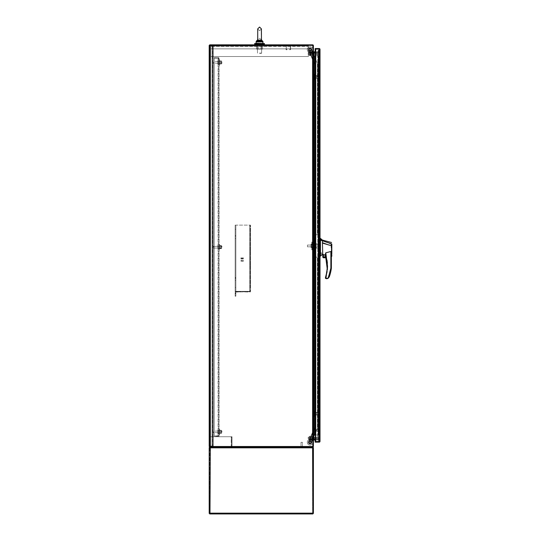 <?xml version="1.0" encoding="UTF-8"?>
<svg xmlns="http://www.w3.org/2000/svg" width="541" height="541" viewBox="0 0 541 541"><rect width="100%" height="100%" fill="white"/><g stroke="black" fill="none" stroke-linecap="round" stroke-linejoin="round"><path stroke-width="0.41" stroke-dasharray="2.71 2.03" d="M212.802 446.048L212.802 45.944L212.802 446.048L212.16 446.048L212.802 446.048L212.802 45.944L210.76 45.944L213.201 45.944L209.719 45.944L212.802 45.944L212.802 446.048L209.719 446.048L212.802 446.048L212.802 45.944L209.719 45.944L213.201 45.944L209.719 45.944L209.719 446.048L210.118 446.048L209.719 446.048L209.719 45.944L209.719 446.048L209.719 45.944L210.118 45.944L210.118 446.048L210.76 446.048L210.118 446.048L210.118 45.944L210.118 446.048L210.118 45.944L212.802 45.944L212.802 446.048L210.76 446.048L213.201 446.048L213.201 45.944L209.719 45.944L213.201 45.944L213.201 446.048L209.719 446.048L212.802 446.048M259.558 46.066L262.554 46.066L256.576 46.066L261.026 46.066L261.026 49.103L258.091 49.103L262.554 49.103L261.026 49.103L261.026 46.066L257.469 46.066L261.648 46.066L259.558 46.066M256.576 49.103L258.091 49.103L256.576 49.103L256.576 46.066L262.554 46.066L256.576 46.066L256.576 49.103L258.091 49.103L258.091 46.066L258.091 49.103L261.026 49.103L256.576 49.103M262.554 49.103L262.554 46.066L262.554 49.103L261.026 49.103L262.554 49.103M261.026 46.066L261.026 49.103L261.026 46.066M258.091 49.103L258.091 46.066L258.091 49.103M259.558 43.537L254.676 43.537L261.472 43.537L254.676 43.537L254.676 44.139L264.434 44.139L255.372 44.139L264.434 44.139L264.434 43.537L259.558 43.537M259.558 44.842L255.372 44.842L259.558 44.842M259.558 45.37L261.648 45.37L259.558 45.37M210.767 56.521L308.35 56.521L308.35 45.37L308.35 56.521L210.767 56.521L210.767 45.37L210.767 48.852L210.767 46.066L308.35 46.066L210.767 46.066L210.767 48.852L308.35 48.852L210.767 48.852L210.767 45.37L210.767 56.521L308.35 56.521L210.767 56.521M308.35 45.37L210.767 45.37L308.35 45.37L210.767 45.37L308.35 45.37L308.35 56.521L308.35 45.37M308.35 46.398L308.35 48.852L308.35 46.066L210.767 46.398L308.35 46.398M210.767 46.066L308.35 46.066L210.767 46.066M210.767 48.852L308.35 48.852L210.767 48.852M315.308 429.777L315.308 431.17L319.312 431.17L319.488 429.689L319.488 431.258L319.488 429.689L319.312 431.258L319.312 429.689L319.312 431.17L315.308 431.17L315.308 429.777L319.312 429.777L315.308 429.777L315.308 430.474L315.308 429.777M319.312 431.258L319.488 430.474L319.312 431.258M320.015 254.331L319.488 254.331L319.488 252.464L319.488 254.331L319.488 252.464L319.488 254.331L320.015 254.331L320.015 252.464L319.488 252.464L320.015 252.464L320.015 254.331M319.488 244.83L319.488 247.041L319.488 244.83L320.015 244.83L319.488 244.83L319.488 243.734L320.015 243.734L320.015 244.83L320.015 243.734L319.488 243.734L319.488 248.143L319.488 247.041L320.015 247.041L319.488 247.041L319.488 244.83L320.015 244.83L320.015 248.143L320.015 244.83L319.488 244.83M319.853 49.069L315.139 49.069L319.224 49.069L319.224 441.625L315.728 441.625L315.728 49.069L319.224 49.069L319.224 441.625L320.015 441.355L315.139 441.625L319.853 441.841L319.569 441.625L320.015 441.361L320.015 49.332L319.224 49.069L319.488 441.355L320.015 441.355L319.488 441.355L319.224 49.069L320.015 49.332L320.015 441.355L320.015 49.332L315.139 49.069L315.139 441.625L319.488 441.361L315.728 441.625L315.728 49.069L319.224 49.069L315.139 49.069L315.139 441.625L319.224 441.625L315.139 441.625L315.139 442.153L319.224 442.153A0.798 0.798 0 0 0 319.853 441.841A0.798 0.798 0 0 1 319.224 442.153L315.139 442.153L315.139 441.625L315.139 442.153L319.224 442.153A0.798 0.798 0 0 0 319.974 441.625L319.224 441.625L320.015 441.355A0.798 0.798 0 0 0 320.015 441.355A0.798 0.798 0 0 1 320.015 441.361L319.853 441.841L320.015 441.355L315.728 441.625L315.728 49.069L320.015 49.332L319.224 49.069L320.015 49.332L319.853 48.846A0.798 0.798 0 0 0 319.224 48.534A0.798 0.798 0 0 1 319.853 48.846L320.015 49.332L319.569 49.069L319.853 48.846L315.139 49.069L315.139 48.534L315.139 49.069L315.139 48.534L319.224 48.534L315.139 48.534M319.488 248.143L320.015 248.143L319.488 248.143L319.488 247.041L319.488 248.143L320.015 248.143L320.015 247.041L319.488 247.041L320.015 247.041L320.015 248.143L319.488 248.143M315.092 55.75L313.401 55.75L313.401 434.944L313.401 55.75L314.578 55.75L314.578 61.322L315.714 61.322L314.754 61.322L315.119 61.322L315.092 55.75L315.369 61.322L314.409 61.322L315.092 61.322L314.754 66.901L315.369 66.901L315.369 434.944L315.369 55.75L315.369 434.944L318.433 434.944L315.504 434.944L315.369 55.75L315.504 434.944L318.433 434.944L318.433 55.75L315.504 55.75L318.433 55.75L318.433 434.944L318.433 55.75L318.433 434.944L315.728 434.944M314.578 55.75L315.058 55.75L314.828 61.322L314.409 61.322L314.409 66.901L314.828 66.901L314.828 61.322L314.436 61.322L314.409 72.48L314.436 66.901L314.828 66.901L314.828 72.48L314.409 72.48L314.409 78.053L314.828 78.053L314.828 72.48L314.436 72.48L315.714 72.48L314.409 72.48L315.119 72.48L315.092 66.901L314.409 66.901L315.058 66.901L314.578 66.901L314.409 83.632L314.436 78.053L314.828 78.053L314.828 83.632L314.409 83.632L314.409 89.204L314.828 89.204L314.828 83.632L314.436 83.632L315.714 83.632L314.409 83.632L315.119 83.632L315.092 78.053L314.409 78.053L315.058 78.053L314.578 78.053L314.409 94.783L314.436 89.204L314.828 89.204L314.828 94.783L314.409 94.783L314.409 100.362L314.828 100.362L314.828 94.783L314.436 94.783L315.714 94.783L314.409 94.783L315.119 94.783L315.092 89.204L314.409 89.204L315.058 89.204L314.578 89.204L314.409 105.935L314.436 100.362L314.828 100.362L314.828 105.935L314.409 105.935L314.409 111.514L314.828 111.514L314.828 105.935L314.436 105.935L315.714 105.935L314.409 105.935L315.119 105.935L315.092 100.362L314.409 100.362L315.058 100.362L314.578 100.362L314.409 117.086L314.436 111.514L314.828 111.514L314.828 117.086L314.409 117.086L314.409 122.665L314.828 122.665L314.828 117.086L314.436 117.086L315.714 117.086L314.409 117.086L315.119 117.086L315.092 111.514L314.409 111.514L315.058 111.514L314.578 111.514L314.409 128.244L314.436 122.665L314.828 122.665L314.828 128.244L314.409 128.244L314.409 133.816L314.828 133.816L314.828 128.244L314.436 128.244L315.714 128.244L314.409 128.244L315.119 128.244L315.092 122.665L314.409 122.665L315.058 122.665L314.578 122.665L314.409 139.395L314.436 133.816L314.828 133.816L314.828 139.395L314.409 139.395L314.409 144.968L314.828 144.968L314.828 139.395L314.436 139.395L315.714 139.395L314.409 139.395L315.119 139.395L315.092 133.816L314.409 133.816L315.058 133.816L314.578 133.816L314.409 150.547L314.436 144.968L314.828 144.968L314.828 150.547L314.409 150.547L314.409 156.126L314.828 156.126L314.828 150.547L314.436 150.547L315.714 150.547L314.409 150.547L315.119 150.547L315.092 144.968L314.409 144.968L315.058 144.968L314.578 144.968L314.409 161.698L314.436 156.126L314.828 156.126L314.828 161.698L314.409 161.698L314.409 167.277L314.828 167.277L314.828 161.698L314.436 161.698L315.714 161.698L314.409 161.698L315.119 161.698L315.092 156.126L314.409 156.126L315.058 156.126L314.578 156.126L314.409 172.85L314.436 167.277L314.828 167.277L314.828 172.85L314.409 172.85L314.409 178.429L314.828 178.429L314.828 172.85L314.436 172.85L315.714 172.85L314.409 172.85L315.119 172.85L315.092 167.277L314.409 167.277L315.058 167.277L314.578 167.277L314.409 184.008L314.436 178.429L314.828 178.429L314.828 184.008L314.409 184.008L314.409 189.58L314.828 189.58L314.828 184.008L314.436 184.008L315.714 184.008L314.409 184.008L315.119 184.008L315.092 178.429L314.409 178.429L315.058 178.429L314.578 178.429L314.409 195.159L314.436 189.58L314.828 189.58L314.828 195.159L314.409 195.159L314.409 200.731L314.828 200.731L314.828 195.159L314.436 195.159L315.714 195.159L314.409 195.159L315.119 195.159L315.092 189.58L314.409 189.58L315.058 189.58L314.578 189.58L314.409 206.31L314.436 200.731L314.828 200.731L314.828 206.31L314.409 206.31L314.409 211.889L314.828 211.889L314.828 206.31L314.436 206.31L315.714 206.31L314.409 206.31L315.119 206.31L315.092 200.731L314.409 200.731L315.058 200.731L314.578 200.731L314.409 217.462L314.436 211.889L314.828 211.889L314.828 217.462L314.409 217.462L314.409 223.041L314.828 223.041L314.828 217.462L314.436 217.462L315.714 217.462L314.409 217.462L315.119 217.462L315.092 211.889L314.409 211.889L315.058 211.889L314.578 211.889L314.409 228.613L314.436 223.041L314.828 223.041L314.828 228.613L314.409 228.613L314.409 234.192L314.828 234.192L314.828 228.613L314.436 228.613L315.714 228.613L314.409 228.613L315.119 228.613L315.092 223.041L314.409 223.041L315.058 223.041L314.578 223.041L314.409 239.771L314.436 234.192L314.828 234.192L314.828 239.771L314.409 239.771L314.409 245.344L314.828 245.344L314.828 239.771L314.436 239.771L315.714 239.771L314.409 239.771L315.119 239.771L315.092 234.192L314.409 234.192L315.058 234.192L314.578 234.192L314.409 250.923L314.436 245.344L314.828 245.344L314.828 250.923L314.409 250.923L314.409 256.495L314.828 256.495L314.828 250.923L314.436 250.923L315.714 250.923L314.409 250.923L315.119 250.923L315.092 245.344L314.409 245.344L315.058 245.344L314.578 245.344L314.409 262.074L314.436 256.495L314.828 256.495L314.828 262.074L314.409 262.074L314.409 267.653L314.828 267.653L314.828 262.074L314.436 262.074L315.714 262.074L314.409 262.074L315.119 262.074L315.092 256.495L314.409 256.495L315.058 256.495L314.578 256.495L314.409 273.225L314.436 267.653L314.828 267.653L314.828 273.225L314.409 273.225L314.409 278.804L314.828 278.804L314.828 273.225L314.436 273.225L315.714 273.225L314.409 273.225L315.119 273.225L315.092 267.653L314.409 267.653L315.058 267.653L314.578 267.653L314.409 284.377L314.436 278.804L314.828 278.804L314.828 284.377L314.409 284.377L314.409 289.956L314.828 289.956L314.828 284.377L314.436 284.377L315.714 284.377L314.409 284.377L315.119 284.377L315.092 278.804L314.409 278.804L315.058 278.804L314.578 278.804L314.409 295.535L314.436 289.956L314.828 289.956L314.828 295.535L314.409 295.535L314.409 301.107L314.828 301.107L314.828 295.535L314.436 295.535L315.714 295.535L314.409 295.535L315.119 295.535L315.092 289.956L314.409 289.956L315.058 289.956L314.578 289.956L314.409 306.686L314.436 301.107L314.828 301.107L314.828 306.686L314.409 306.686L314.409 312.258L314.828 312.258L314.828 306.686L314.436 306.686L315.714 306.686L314.409 306.686L315.119 306.686L315.092 301.107L314.409 301.107L315.058 301.107L314.578 301.107L314.409 317.838L314.436 312.258L314.828 312.258L314.828 317.838L314.409 317.838L314.409 323.417L314.828 323.417L314.828 317.838L314.436 317.838L315.714 317.838L314.409 317.838L315.119 317.838L315.092 312.258L314.409 312.258L315.058 312.258L314.578 312.258L314.409 328.989L314.436 323.417L314.828 323.417L314.828 328.989L314.409 328.989L314.409 334.568L314.828 334.568L314.828 328.989L314.436 328.989L315.714 328.989L314.409 328.989L315.119 328.989L315.092 323.417L314.409 323.417L315.058 323.417L314.578 323.417L314.409 340.14L314.436 334.568L314.828 334.568L314.828 340.14L314.409 340.14L314.409 345.719L314.828 345.719L314.828 340.14L314.436 340.14L315.714 340.14L314.409 340.14L315.119 340.14L315.092 334.568L314.409 334.568L315.058 334.568L314.578 334.568L314.409 351.298L314.436 345.719L314.828 345.719L314.828 351.298L314.409 351.298L314.409 356.871L314.828 356.871L314.828 351.298L314.436 351.298L315.714 351.298L314.409 351.298L315.119 351.298L315.092 345.719L314.409 345.719L315.058 345.719L314.578 345.719L314.409 362.45L314.436 356.871L314.828 356.871L314.828 362.45L314.409 362.45L314.409 368.022L314.828 368.022L314.828 362.45L314.436 362.45L315.714 362.45L314.409 362.45L315.119 362.45L315.092 356.871L314.409 356.871L315.058 356.871L314.578 356.871L314.409 373.601L314.436 368.022L314.828 368.022L314.828 373.601L314.409 373.601L314.409 379.18L314.828 379.18L314.828 373.601L314.436 373.601L315.714 373.601L314.409 373.601L315.119 373.601L315.092 368.022L314.409 368.022L315.058 368.022L314.578 368.022L314.409 384.752L314.436 379.18L314.828 379.18L314.828 384.752L314.409 384.752L314.409 390.332L314.828 390.332L314.828 384.752L314.436 384.752L315.714 384.752L314.409 384.752L315.119 384.752L315.092 379.18L314.409 379.18L315.058 379.18L314.578 379.18L314.409 395.904L314.436 390.332L314.828 390.332L314.828 395.904L314.409 395.904L314.409 401.483L314.828 401.483L314.828 395.904L314.436 395.904L315.714 395.904L314.409 395.904L315.119 395.904L315.092 390.332L314.409 390.332L315.058 390.332L314.578 390.332L314.409 407.062L314.436 401.483L314.828 401.483L314.828 407.062L314.409 407.062L314.409 412.634L314.828 412.634L314.828 407.062L314.436 407.062L315.714 407.062L314.409 407.062L315.119 407.062L315.092 401.483L314.409 401.483L315.058 401.483L314.578 401.483L314.409 418.213L314.436 412.634L314.828 412.634L314.828 418.213L314.409 418.213L314.409 423.786L314.828 423.786L314.828 418.213L314.436 418.213L315.714 418.213L314.409 418.213L315.119 418.213L315.092 412.634L314.409 412.634L315.058 412.634L314.578 412.634L314.409 423.786L314.409 429.365L315.369 429.365L314.409 429.365L314.409 423.786L314.828 423.786L315.058 434.944L314.828 429.365L314.436 429.365L314.578 434.944L315.369 434.944L315.369 429.365L315.714 429.365L315.058 429.365L315.092 423.786L314.409 423.786L315.058 423.786L314.578 423.786L314.578 429.365L315.714 429.365L314.409 429.365L315.714 429.365L315.714 434.944L315.714 55.75L318.433 55.75L315.728 55.75M314.578 434.944L314.409 423.786L315.714 423.786L314.754 423.786L315.369 423.786L315.058 418.213L315.119 423.786L315.058 418.213L315.369 412.634L315.714 412.634L315.058 412.634L315.369 407.062L315.058 412.634L315.714 412.634L314.754 412.634L315.714 412.634L315.714 401.483L315.058 401.483L315.714 401.483L315.058 401.483L315.714 401.483L315.714 390.332L315.058 390.332L315.714 390.332L315.058 390.332L315.714 390.332L315.714 379.18L315.058 379.18L315.714 379.18L315.058 379.18L315.714 379.18L315.714 368.022L315.058 368.022L315.714 368.022L315.058 368.022L315.714 368.022L315.714 356.871L315.058 356.871L315.714 356.871L315.058 356.871L315.714 356.871L315.714 345.719L315.058 345.719L315.714 345.719L315.058 345.719L315.714 345.719L315.714 334.568L315.058 334.568L315.714 334.568L315.058 334.568L315.714 334.568L315.714 323.417L315.058 323.417L315.714 323.417L315.058 323.417L315.714 323.417L315.714 312.258L315.058 312.258L315.714 312.258L315.058 312.258L315.714 312.258L315.714 301.107L315.058 301.107L315.714 301.107L315.058 301.107L315.714 301.107L315.714 289.956L315.058 289.956L315.714 289.956L315.058 289.956L315.714 289.956L315.714 278.804L315.058 278.804L315.714 278.804L315.058 278.804L315.714 278.804L315.714 267.653L315.058 267.653L315.714 267.653L315.058 267.653L315.714 267.653L315.714 256.495L315.058 256.495L315.714 256.495L315.058 256.495L315.714 256.495L315.714 245.344L315.058 245.344L315.714 245.344L315.058 245.344L315.714 245.344L315.714 234.192L315.058 234.192L315.714 234.192L315.058 234.192L315.714 234.192L315.714 223.041L315.058 223.041L315.714 223.041L315.058 223.041L315.714 223.041L315.714 211.889L315.058 211.889L315.714 211.889L315.058 211.889L315.714 211.889L315.714 200.731L315.058 200.731L315.714 200.731L315.058 200.731L315.714 200.731L315.714 189.58L315.058 189.58L315.714 189.58L315.058 189.58L315.714 189.58L315.714 178.429L315.058 178.429L315.714 178.429L315.058 178.429L315.714 178.429L315.714 167.277L315.058 167.277L315.714 167.277L315.058 167.277L315.714 167.277L315.714 156.126L315.058 156.126L315.714 156.126L315.058 156.126L315.714 156.126L315.714 144.968L315.058 144.968L315.714 144.968L315.058 144.968L315.714 144.968L315.714 133.816L315.058 133.816L315.714 133.816L315.058 133.816L315.714 133.816L315.714 122.665L315.058 122.665L315.714 122.665L315.058 122.665L315.714 122.665L315.714 111.514L315.058 111.514L315.714 111.514L315.058 111.514L315.714 111.514L315.714 100.362L315.058 100.362L315.714 100.362L315.058 100.362L315.714 100.362L315.714 89.204L315.058 89.204L315.714 89.204L315.058 89.204L315.714 89.204L315.714 78.053L315.058 78.053L315.714 78.053L315.058 78.053L315.714 78.053L315.714 66.901L315.058 66.901L315.714 66.901L315.058 66.901L315.714 66.901L315.714 55.75L315.714 434.944L315.058 434.944L315.714 434.944L315.714 412.634L315.714 418.213L315.058 418.213L315.714 418.213L315.058 418.213L315.714 429.365L315.058 429.365L314.754 434.944L315.369 434.944L313.401 434.944L313.746 434.944L313.746 55.75L313.746 434.944L313.746 55.75L313.746 434.944L313.401 434.944L313.401 55.75L313.401 434.944M315.119 55.75L315.092 66.901L315.058 61.322L315.714 61.322L315.058 61.322L314.754 66.901L315.369 66.901L315.119 78.053L315.092 72.48L314.754 78.053L315.369 78.053L315.369 61.322L315.714 72.48L315.058 72.48L315.714 72.48L315.058 72.48L315.119 89.204L315.092 83.632L314.754 89.204L315.369 89.204L315.369 78.053L315.714 78.053L315.714 83.632L315.058 83.632L315.714 83.632L315.058 83.632L315.119 100.362L315.092 94.783L314.754 100.362L315.369 100.362L315.369 89.204L315.714 89.204L315.714 94.783L315.058 94.783L315.714 94.783L315.058 94.783L315.119 111.514L315.092 105.935L314.754 111.514L315.369 111.514L315.369 100.362L315.714 100.362L315.714 105.935L315.058 105.935L315.714 105.935L315.058 105.935L315.119 122.665L315.092 117.086L314.754 122.665L315.369 122.665L315.369 111.514L315.714 111.514L315.714 117.086L315.058 117.086L315.714 117.086L315.058 117.086L315.119 133.816L315.092 128.244L314.754 133.816L315.369 133.816L315.369 122.665L315.714 122.665L315.714 128.244L315.058 128.244L315.714 128.244L315.058 128.244L315.119 144.968L315.092 139.395L314.754 144.968L315.369 144.968L315.369 133.816L315.714 133.816L315.714 139.395L315.058 139.395L315.714 139.395L315.058 139.395L315.119 156.126L315.092 150.547L314.754 156.126L315.369 156.126L315.369 144.968L315.714 144.968L315.714 150.547L315.058 150.547L315.714 150.547L315.058 150.547L315.119 167.277L315.092 161.698L314.754 167.277L315.369 167.277L315.369 156.126L315.714 156.126L315.714 161.698L315.058 161.698L315.714 161.698L315.058 161.698L315.119 178.429L315.092 172.85L314.754 178.429L315.369 178.429L315.369 167.277L315.714 167.277L315.714 172.85L315.058 172.85L315.714 172.85L315.058 172.85L315.119 189.58L315.092 184.008L314.754 189.58L315.369 189.58L315.369 178.429L315.714 178.429L315.714 184.008L315.058 184.008L315.714 184.008L315.058 184.008L315.119 200.731L315.092 195.159L314.754 200.731L315.369 200.731L315.369 189.58L315.714 189.58L315.714 195.159L315.058 195.159L315.714 195.159L315.058 195.159L315.119 211.889L315.092 206.31L314.754 211.889L315.369 211.889L315.369 200.731L315.714 200.731L315.714 206.31L315.058 206.31L315.714 206.31L315.058 206.31L315.119 223.041L315.092 217.462L314.754 223.041L315.369 223.041L315.369 211.889L315.714 211.889L315.714 217.462L315.058 217.462L315.714 217.462L315.058 217.462L315.119 234.192L315.092 228.613L314.754 234.192L315.369 234.192L315.369 223.041L315.714 223.041L315.714 228.613L315.058 228.613L315.714 228.613L315.058 228.613L315.119 245.344L315.092 239.771L314.754 245.344L315.369 245.344L315.369 234.192L315.714 234.192L315.714 239.771L315.058 239.771L315.714 239.771L315.058 239.771L315.119 256.495L315.092 250.923L314.754 256.495L315.369 256.495L315.369 245.344L315.714 245.344L315.714 250.923L315.058 250.923L315.714 250.923L315.058 250.923L315.119 267.653L315.092 262.074L314.754 267.653L315.369 267.653L315.369 256.495L315.714 256.495L315.714 262.074L315.058 262.074L315.714 262.074L315.058 262.074L315.119 278.804L315.092 273.225L314.754 278.804L315.369 278.804L315.369 267.653L315.714 267.653L315.714 273.225L315.058 273.225L315.714 273.225L315.058 273.225L315.119 289.956L315.092 284.377L314.754 289.956L315.369 289.956L315.369 278.804L315.714 278.804L315.714 284.377L315.058 284.377L315.714 284.377L315.058 284.377L315.119 301.107L315.092 295.535L314.754 301.107L315.369 301.107L315.369 289.956L315.714 289.956L315.714 295.535L315.058 295.535L315.714 295.535L315.058 295.535L315.119 312.258L315.092 306.686L314.754 312.258L315.369 312.258L315.369 301.107L315.714 301.107L315.714 306.686L315.058 306.686L315.714 306.686L315.058 306.686L315.119 323.417L315.092 317.838L314.754 323.417L315.369 323.417L315.369 312.258L315.714 312.258L315.714 317.838L315.058 317.838L315.714 317.838L315.058 317.838L315.119 334.568L315.092 328.989L314.754 334.568L315.369 334.568L315.369 323.417L315.714 323.417L315.714 328.989L315.058 328.989L315.714 328.989L315.058 328.989L315.119 345.719L315.092 340.14L314.754 345.719L315.369 345.719L315.369 334.568L315.714 334.568L315.714 340.14L315.058 340.14L315.714 340.14L315.058 340.14L315.119 356.871L315.092 351.298L314.754 356.871L315.369 356.871L315.369 345.719L315.714 345.719L315.714 351.298L315.058 351.298L315.714 351.298L315.058 351.298L315.119 368.022L315.092 362.45L314.754 368.022L315.369 368.022L315.369 356.871L315.714 356.871L315.714 362.45L315.058 362.45L315.714 362.45L315.058 362.45L315.119 379.18L315.092 373.601L314.754 379.18L315.369 379.18L315.369 368.022L315.714 368.022L315.714 373.601L315.058 373.601L315.714 373.601L315.058 373.601L315.119 390.332L315.092 384.752L314.754 390.332L315.369 390.332L315.369 379.18L315.714 379.18L315.714 384.752L315.058 384.752L315.714 384.752L315.058 384.752L315.119 401.483L315.092 395.904L314.754 401.483L315.369 401.483L315.058 395.904L315.369 390.332L315.714 390.332L315.714 395.904L315.058 395.904L315.714 395.904L315.058 395.904L315.092 412.634L315.369 401.483L315.714 401.483L315.714 407.062L315.058 407.062L315.714 407.062L315.058 407.062L315.342 434.944L314.781 434.944L315.058 423.786L315.714 423.786L315.714 418.213L314.754 418.213L315.369 418.213L315.369 434.944M314.409 55.75L314.409 61.322L314.436 55.75L314.409 61.322L315.058 61.322L315.058 55.75L315.714 55.75L314.781 55.75L315.714 55.75L315.714 61.322L314.754 61.322L315.369 61.322L315.369 55.75L315.714 66.901L314.409 66.901L314.409 72.48L315.714 72.48L315.714 78.053L314.409 78.053L314.409 83.632L315.714 83.632L315.714 89.204L314.409 89.204L314.409 94.783L315.714 94.783L315.714 100.362L314.409 100.362L314.409 105.935L315.714 105.935L315.714 111.514L314.409 111.514L314.409 117.086L315.714 117.086L315.714 122.665L314.409 122.665L314.409 128.244L315.714 128.244L315.714 133.816L314.409 133.816L314.409 139.395L315.714 139.395L315.714 144.968L314.409 144.968L314.409 150.547L315.714 150.547L315.714 156.126L314.409 156.126L314.409 161.698L315.714 161.698L315.714 167.277L314.409 167.277L314.409 172.85L315.714 172.85L315.714 178.429L314.409 178.429L314.409 184.008L315.714 184.008L315.714 189.58L314.409 189.58L314.409 195.159L315.714 195.159L315.714 200.731L314.409 200.731L314.409 206.31L315.714 206.31L315.714 211.889L314.409 211.889L314.409 217.462L315.714 217.462L315.714 223.041L314.409 223.041L314.409 228.613L315.714 228.613L315.714 234.192L314.409 234.192L314.409 239.771L315.714 239.771L315.714 245.344L314.409 245.344L314.409 250.923L315.714 250.923L315.714 256.495L314.409 256.495L314.409 262.074L315.714 262.074L315.714 267.653L314.409 267.653L314.409 273.225L315.714 273.225L315.714 278.804L314.409 278.804L314.409 284.377L315.714 284.377L315.714 289.956L314.409 289.956L314.409 295.535L315.714 295.535L315.714 301.107L314.409 301.107L314.409 306.686L315.714 306.686L315.714 312.258L314.409 312.258L314.409 317.838L315.714 317.838L315.714 323.417L314.409 323.417L314.409 328.989L315.714 328.989L315.714 334.568L314.409 334.568L314.409 340.14L315.714 340.14L315.714 345.719L314.409 345.719L314.409 351.298L315.714 351.298L315.714 356.871L314.409 356.871L314.409 362.45L315.714 362.45L315.714 368.022L314.409 368.022L314.409 373.601L315.714 373.601L315.714 379.18L314.409 379.18L314.409 384.752L315.714 384.752L315.714 390.332L314.409 390.332L314.409 395.904L315.714 395.904L315.714 401.483L314.409 401.483L314.409 407.062L315.714 407.062L315.714 412.634L314.409 412.634L314.409 418.213L315.058 418.213L315.058 412.634L315.369 418.213L315.369 55.75M313.401 429.365L313.401 430.21L313.401 429.365M313.746 429.365L313.746 430.21L313.746 429.365M313.401 395.904L313.401 396.756L313.401 395.904M313.746 395.904L313.746 396.756L313.746 395.904M313.401 362.45L313.401 363.295L313.401 362.45M313.746 362.45L313.746 363.295L313.746 362.45M313.401 328.989L313.401 329.841L313.401 328.989M313.746 328.989L313.746 329.841L313.746 328.989M313.401 295.535L313.401 294.683L313.401 295.535M313.746 295.535L313.746 294.683L313.746 295.535M313.401 262.074L313.401 262.919L313.401 262.074M313.746 262.074L313.746 262.919L313.746 262.074M313.401 228.613L313.401 229.465L313.401 228.613M313.746 228.613L313.746 229.465L313.746 228.613M313.401 195.159L313.401 196.004L313.401 195.159M313.746 195.159L313.746 196.004L313.746 195.159M313.401 161.698L313.401 162.55L313.401 161.698M313.746 161.698L313.746 162.55L313.746 161.698M313.401 128.244L313.401 127.392L313.401 128.244M313.746 128.244L313.746 127.392L313.746 128.244M313.401 94.783L313.401 95.629L313.401 94.783M313.746 94.783L313.746 95.629L313.746 94.783M313.401 61.322L313.401 62.174L313.401 61.322M313.746 61.322L313.746 62.174L313.746 61.322M314.828 434.944L313.746 434.944L314.436 434.944L314.409 429.365L314.436 434.944M314.105 412.709L314.105 413.743L314.105 412.709L319.488 412.709L319.488 414.771L319.488 412.709L314.105 412.709L314.105 414.771L314.105 413.743L314.105 414.771L319.488 414.771L314.105 414.771L314.105 412.709M314.105 75.916L314.105 77.978L314.105 75.916L319.488 75.916L319.488 77.978L319.488 75.916L314.105 75.916L314.105 77.978L319.488 77.978L314.105 77.978L314.105 75.916M209.719 447.035L312.603 447.035A0.798 0.798 0 0 0 313.401 446.237L313.401 439.535L313.401 440.164L313.401 439.535L312.867 439.535L312.603 446.501L209.719 446.501L209.719 447.035M312.603 446.501L312.867 439.535L313.401 439.535L312.867 439.535L312.867 446.501L209.191 446.501L209.191 45.37L209.191 446.501L312.603 446.501M313.401 440.164L318.791 439.894L313.814 439.894L318.791 439.894L318.791 439.366L313.665 439.366A0.798 0.798 0 0 0 312.867 440.164L313.401 440.164L312.867 440.164A0.798 0.798 0 0 1 313.178 439.535M209.719 446.501L212.674 446.501L209.191 446.501L209.191 45.37L209.982 45.37L209.719 446.501L209.719 45.37L209.719 446.501L209.719 436.743L209.719 446.501L209.719 436.743L231.223 436.743L209.719 436.743L231.223 436.743L231.494 446.501L209.719 446.501L232.021 446.501L209.719 446.501L209.719 436.743L209.719 446.501L209.719 436.743L209.719 446.501L231.223 446.501L231.223 436.743L231.494 446.501L209.719 446.501L232.021 446.501L232.021 436.743L232.021 446.501L209.719 446.501L231.494 446.501L231.223 436.743L232.021 436.743L232.021 446.501L232.021 436.743L209.719 436.743L232.021 436.743L209.719 436.743L231.223 436.743L209.719 436.743L209.719 446.501L209.719 45.37L312.867 45.37L209.191 45.37L312.603 45.37L312.867 52.342L312.603 45.37L209.719 45.37L209.719 44.842L312.603 44.842A0.798 0.798 0 0 1 313.401 45.633L313.401 52.342L312.603 52.342L312.867 439.366L318.791 439.366L318.791 438.67L308.201 438.67L308.201 439.366L312.387 439.366L308.201 439.366L308.201 438.67L318.791 438.67L314.01 438.67L318.791 438.67L318.791 437.973L308.201 437.973L308.201 437.277L312.387 437.277L308.201 437.277L308.201 437.973L318.791 437.973L312.387 437.973L318.791 437.973L314.348 437.973L318.791 437.973L318.791 437.277L312.387 437.277L318.791 437.277L314.348 437.277L318.791 437.277L318.791 54.6L318.791 437.277L318.791 54.6L313.902 54.6L318.791 54.6L318.094 54.6L318.791 54.6L318.791 437.277L312.867 437.277L318.094 437.277L313.564 437.277L313.564 54.6L313.564 437.277L318.791 437.277L318.791 438.67L312.387 438.67L318.791 438.67L314.348 438.67L318.791 438.67L318.791 439.366L318.791 438.67L318.791 439.366L312.387 439.366L318.791 439.366L313.814 439.366L318.791 439.366L318.791 439.894L315.728 439.894M313.814 439.366L313.814 439.894L313.814 439.366M313.178 52.342A0.798 0.798 0 0 1 312.867 51.706L313.401 51.706L313.401 52.342L313.401 51.706L312.867 51.706L312.867 52.342L312.867 51.706A0.798 0.798 0 0 0 313.665 52.504L318.791 52.504L318.791 53.897L308.201 53.897L318.791 53.897L314.01 53.897L318.791 53.897L318.791 53.201L318.791 54.6L312.387 54.6L318.791 54.6L314.348 54.6L318.791 54.6L318.791 53.897L318.791 54.6L318.791 53.897L312.387 53.897L318.791 53.897L314.348 53.897L318.791 53.897L318.791 53.201L308.201 53.201L308.201 52.504L308.201 53.201L318.791 53.201L312.387 53.201L318.791 53.201L314.348 53.201L318.791 53.201L318.791 52.504L318.791 439.894L318.791 52.504L308.201 52.504L318.791 52.504L314.348 52.504L318.791 52.504L318.791 53.201L318.791 52.504L313.665 52.504L318.007 52.504A0.798 0.798 0 0 0 318.798 51.672A0.798 0.798 0 0 1 318.007 52.504L312.603 52.342L313.401 52.504L313.401 439.366L312.603 439.366L312.867 446.501L312.867 439.535M313.401 52.342L312.603 52.342L312.867 45.37L312.867 52.342L313.401 52.342M313.401 51.706L318.007 51.977L313.78 51.977L318.007 51.977L318.04 50.387L318.561 50.293L318.798 51.672A0.798 0.798 0 0 1 318.007 52.504L313.78 52.504L318.007 52.504A0.798 0.798 0 0 0 318.798 51.672L315.728 51.977M318.791 51.571L318.264 51.76L318.798 51.672L318.264 51.76L318.04 50.387L318.27 51.666L318.04 50.387L318.561 50.293L318.04 50.387L318.561 50.293L318.791 51.571M313.78 52.504L313.78 51.977L313.78 52.504M210.118 446.048L210.76 446.048L210.118 446.048L210.118 45.944L210.118 446.048L210.118 45.944L210.118 446.048L209.719 446.048L209.719 45.944L209.719 446.048L209.719 45.944L209.719 446.048L213.201 446.048L213.201 45.944L213.201 446.048L210.118 446.048L210.118 45.944L210.76 45.944L209.719 45.944L212.16 45.944L210.118 45.944L210.118 446.048M241.55 261.242L243.376 261.195L241.55 261.242M241.55 260.377L242.158 260.424L241.55 260.377M243.376 260.424L243.376 261.195L243.376 260.424M242.158 261.195L242.158 260.424L242.158 261.195M240.941 261.195L240.941 260.424L240.941 261.195M242.632 257.949L241.611 257.949L242.632 257.949M241.685 258.977L242.699 258.977L241.685 258.977M243.511 257.949L240.799 257.949L243.511 257.949M242.158 258.118L240.799 257.949L243.342 258.118L242.158 258.118L242.158 258.977L240.968 258.977L243.342 258.977L242.158 258.977L242.158 258.118M240.968 258.977L240.968 258.118L240.968 258.977M243.342 258.118L243.342 258.977L243.342 258.118M212.802 45.944L212.16 45.944L212.802 45.944M213.201 446.048L213.201 45.944L213.201 446.048M209.719 446.048L209.719 45.944L209.719 446.048M235.152 292.911L235.152 295.717L235.152 292.911L235.849 292.911L235.849 293.33L235.849 292.911L235.152 292.911M235.849 292.911L235.849 293.858L235.849 292.911M235.152 277.499L235.152 280.306L235.152 277.499L235.849 277.499L235.849 277.918L235.849 277.499L235.152 277.499M235.152 235.673L235.152 238.48L235.152 235.673L235.152 236.62L235.152 235.673L235.849 235.673L235.849 236.62L235.849 235.673L235.152 235.673M235.849 277.499L235.849 278.446L235.849 277.499M235.849 235.673L235.849 236.092L235.849 235.673M250.152 268.356L250.152 248.84L250.49 268.356M250.152 248.84L250.49 248.84M249.793 291.342L249.793 225.124L249.793 291.342L235.152 291.342L249.793 291.342M249.793 288.225L249.793 262.432L249.793 288.225L250.49 288.225L250.49 267.721L250.49 288.225L250.49 285.432L250.49 288.225L249.793 288.225M249.793 231.399L249.793 254.398L249.793 228.613L249.793 254.398L249.793 231.399L250.49 231.399L250.49 228.613L250.49 254.398L250.49 228.613L250.49 231.399L249.793 231.399M249.793 270.094L249.793 285.432L249.793 262.432L249.793 270.094L250.49 270.094L249.793 270.094M235.152 225.124L235.152 291.342L235.152 225.124L250.49 225.124L235.152 225.124L235.152 229.31L235.152 225.124M250.49 265.218L250.49 285.432L250.49 262.432L250.49 265.218L249.793 265.218L250.49 265.218M249.793 262.432L250.49 262.432L250.49 263.819L250.49 262.432L249.793 262.432M250.49 263.819L250.49 267.721L250.49 263.819L249.793 263.819L250.49 263.819M249.793 228.613L250.49 228.613L249.793 228.613M250.49 249.11L250.49 253.012L250.49 249.11L249.793 249.11L250.49 249.11M249.793 254.398L250.49 254.398L249.793 254.398M235.152 293.858L235.152 295.717L235.152 293.858L235.849 293.858L235.152 293.858L235.849 293.858L235.849 295.717L235.849 293.33L235.849 295.717L235.849 293.858L235.152 293.858M235.152 278.446L235.152 280.306L235.152 278.446L235.849 278.446L235.152 278.446L235.849 278.446L235.849 280.306L235.849 278.446L235.849 280.306L235.849 278.446L235.152 278.446M235.152 236.62L235.152 238.48L235.152 236.62L235.849 236.62L235.849 238.48L235.849 236.092L235.849 238.48L235.849 236.62L235.152 236.62M235.152 287.521L235.152 229.31L235.152 291.707L235.152 287.521L235.849 287.521L235.849 291.707L235.849 225.124L235.849 291.707L235.152 291.707L235.849 291.707L235.849 225.124L235.849 287.521L235.152 287.521M235.152 296.225L235.152 292.039L235.152 296.225L235.849 296.225L235.152 296.225M235.849 292.039L250.49 291.707L250.49 225.124L250.49 291.707L235.152 292.039L235.849 292.039L235.849 296.225L235.849 292.039L235.152 292.039M235.849 278.446L235.849 277.918L235.849 278.446M250.152 259.315L250.49 265.164L250.152 259.315M250.152 258.023L250.49 252.18L250.152 258.023M250.152 265.164L250.49 263.027L250.152 265.164M250.152 263.027L250.49 263.027M250.152 252.18L250.49 254.317L250.152 252.18M250.152 254.317L250.49 254.317M231.494 436.743L231.494 446.501L231.494 436.743M217.867 431.867C217.867 433.821 217.867 433.821 217.867 431.867C217.867 433.821 217.867 433.821 217.867 431.867L217.867 430.947L217.867 431.867C217.867 429.912 217.867 429.912 217.867 431.867C217.867 429.912 217.867 429.912 217.867 431.867C217.867 433.821 217.867 433.821 217.867 431.867C217.867 433.821 217.867 433.821 217.867 431.867L217.867 430.947L217.867 431.867C217.867 429.912 217.867 429.912 217.867 431.867C217.867 429.912 217.867 429.912 217.867 431.867C217.867 433.821 217.867 433.821 217.867 431.867C217.867 433.821 217.867 433.821 217.867 431.867L217.867 430.947L217.867 431.867C217.867 429.912 217.867 429.912 217.867 431.867C217.867 429.912 217.867 429.912 217.867 431.867M218.429 431.867C218.429 433.821 218.429 433.821 218.429 431.867C218.429 433.821 218.429 433.821 218.429 431.867L218.429 430.819L218.429 431.867C218.429 429.912 218.429 429.912 218.429 431.867C218.429 429.912 218.429 429.912 218.429 431.867L218.429 432.908L218.429 431.867C218.429 433.821 218.429 433.821 218.429 431.867C218.429 433.821 218.429 433.821 218.429 431.867L218.429 430.819L218.429 431.867C218.429 429.912 218.429 429.912 218.429 431.867C218.429 429.912 218.429 429.912 218.429 431.867L218.429 432.908L218.429 431.867C218.429 433.821 218.429 433.821 218.429 431.867C218.429 433.821 218.429 433.821 218.429 431.867L218.429 430.819L218.429 431.867C218.429 429.912 218.429 429.912 218.429 431.867C218.429 429.912 218.429 429.912 218.429 431.867L218.429 432.908L218.429 431.867M221.702 431.867L221.702 430.819L221.702 431.867M221.911 431.867L221.911 431.028L221.911 431.867M220.343 447.035L219.125 447.035L220.343 447.035M220.343 447.563L219.125 447.563L220.343 447.563M302.243 447.035L303.467 447.035L302.243 447.035M302.243 447.563L303.467 447.563L302.243 447.563M223.048 513.423L221.824 513.423L223.048 513.423M223.048 513.95L221.824 513.95L223.048 513.95M299.545 513.423L298.321 513.423L299.545 513.423M299.545 513.95L298.321 513.95L299.545 513.95M261.296 513.423L260.072 513.423L261.296 513.423M261.296 513.95L260.072 513.95L261.296 513.95M215.284 447.563L215.284 447.035L212.85 447.035L215.284 447.035L212.85 447.035L215.284 447.035L215.284 447.563L212.85 447.563L212.85 447.035L212.85 447.563L215.284 447.563M309.736 447.035L309.736 447.563L307.302 447.563L309.736 447.563L309.736 447.035L307.302 447.035L309.736 447.035L307.302 447.035L309.736 447.035L307.302 447.035L307.302 447.563L309.736 447.563L307.302 447.563L307.302 447.035M312.867 447.833L313.401 447.833L313.401 513.423L313.401 447.833A0.798 0.798 0 0 0 313.232 447.346L312.813 447.671L313.401 447.833L313.401 513.423L312.867 513.423L312.867 513.95L312.867 447.833L312.867 513.423L209.982 513.152L312.603 513.152L312.603 447.833L209.982 447.833L209.719 513.423L209.719 447.833L209.191 447.833L312.603 447.833L312.867 513.423L209.719 513.423L312.867 513.423L312.867 447.833L313.401 447.833A0.798 0.798 0 0 0 313.232 447.346L312.603 447.833L313.401 447.833L305.036 447.563L305.036 447.035L312.279 447.035L312.867 447.833L312.867 513.423L209.719 513.423L209.982 447.346L209.982 447.833L312.279 447.563L210.307 447.563L312.279 447.563L210.307 447.563L210.307 447.035L209.982 447.671L210.307 447.035L312.279 447.035L304.711 447.035L304.711 447.563L304.711 447.035L217.874 447.035L217.874 447.563L217.874 447.035L210.307 447.035L312.279 447.035L210.307 447.035M209.191 447.833A0.798 0.798 0 0 1 209.353 447.346L217.55 447.035L209.982 447.035L209.982 447.563L217.55 447.563L217.55 447.035L209.353 447.346L217.55 447.035L217.55 447.563L209.982 447.563L209.982 447.035L209.982 447.563L217.55 447.563L209.719 447.833L209.719 513.423L209.191 513.423L209.191 447.833L209.719 447.833L209.719 513.423L209.191 513.423L209.191 447.833A0.798 0.798 0 0 1 209.353 447.346A0.798 0.798 0 0 0 209.191 447.833L209.719 447.833L209.191 447.833L209.191 513.423L209.719 513.423L209.719 513.95L312.867 513.95L209.719 513.95L209.719 513.423L209.719 513.95L210.943 513.95L210.943 513.423L209.719 513.423L312.867 513.423L210.943 513.423L210.943 513.95L311.643 513.95L311.643 513.423L311.643 513.95L312.867 513.95L312.867 513.423L313.401 513.423L312.603 513.152L312.603 447.833L209.719 447.833L209.353 447.346L209.982 447.563L209.719 447.833M312.813 447.671L312.603 447.035L312.813 447.671L313.232 447.346L312.603 447.035L313.232 447.346A0.798 0.798 0 0 1 313.401 447.833M305.036 447.563L312.603 447.563L305.036 447.563L312.603 447.563L312.603 447.035L305.036 447.035L305.036 447.563M217.867 247.149C217.867 249.103 217.867 249.103 217.867 247.149C217.867 249.103 217.867 249.103 217.867 247.149L217.867 246.229L217.867 247.149C217.867 245.195 217.867 245.195 217.867 247.149C217.867 245.195 217.867 245.195 217.867 247.149C217.867 249.103 217.867 249.103 217.867 247.149C217.867 249.103 217.867 249.103 217.867 247.149L217.867 246.229L217.867 247.149C217.867 245.195 217.867 245.195 217.867 247.149C217.867 245.195 217.867 245.195 217.867 247.149M218.429 247.149C218.429 249.103 218.429 249.103 218.429 247.149C218.429 249.103 218.429 249.103 218.429 247.149L218.429 246.101L218.429 247.149C218.429 245.195 218.429 245.195 218.429 247.149C218.429 245.195 218.429 245.195 218.429 247.149L218.429 248.197L218.429 247.149C218.429 249.103 218.429 249.103 218.429 247.149C218.429 249.103 218.429 249.103 218.429 247.149L218.429 246.101L218.429 247.149C218.429 245.195 218.429 245.195 218.429 247.149C218.429 245.195 218.429 245.195 218.429 247.149L218.429 248.197L218.429 247.149M221.702 247.149L221.702 246.101L221.702 247.149M221.911 247.149L221.911 246.311L221.911 247.149M217.867 62.431C217.867 64.386 217.867 64.386 217.867 62.431C217.867 64.386 217.867 64.386 217.867 62.431L217.867 63.351L217.867 62.431C217.867 60.477 217.867 60.477 217.867 62.431C217.867 60.477 217.867 60.477 217.867 62.431C217.867 64.386 217.867 64.386 217.867 62.431C217.867 64.386 217.867 64.386 217.867 62.431L217.867 63.351L217.867 62.431C217.867 60.477 217.867 60.477 217.867 62.431C217.867 60.477 217.867 60.477 217.867 62.431C217.867 64.386 217.867 64.386 217.867 62.431C217.867 64.386 217.867 64.386 217.867 62.431L217.867 63.351L217.867 62.431C217.867 60.477 217.867 60.477 217.867 62.431C217.867 60.477 217.867 60.477 217.867 62.431M218.429 62.431C218.429 64.386 218.429 64.386 218.429 62.431C218.429 64.386 218.429 64.386 218.429 62.431L218.429 61.39L218.429 62.431C218.429 60.477 218.429 60.477 218.429 62.431C218.429 60.477 218.429 60.477 218.429 62.431L218.429 63.48L218.429 62.431C218.429 64.386 218.429 64.386 218.429 62.431C218.429 64.386 218.429 64.386 218.429 62.431L218.429 61.39L218.429 62.431C218.429 60.477 218.429 60.477 218.429 62.431C218.429 60.477 218.429 60.477 218.429 62.431L218.429 63.48L218.429 62.431C218.429 64.386 218.429 64.386 218.429 62.431C218.429 64.386 218.429 64.386 218.429 62.431L218.429 61.39L218.429 62.431C218.429 60.477 218.429 60.477 218.429 62.431C218.429 60.477 218.429 60.477 218.429 62.431L218.429 63.48L218.429 62.431M221.702 62.431L221.702 63.48L221.702 62.431M221.911 62.431L221.911 63.27L221.911 62.431M301.019 442.322L302.412 442.322L302.412 446.332L300.931 446.501L302.5 446.501L300.931 446.501L302.5 446.332L300.931 446.332L302.412 446.332L302.412 442.322L301.019 442.322L301.019 446.332L301.019 442.322L301.716 442.322L301.019 442.322M302.5 446.332L301.716 446.501L302.5 446.332M209.353 447.346L209.773 447.671M306.037 447.035L306.037 447.563L306.037 447.035L312.603 447.035M217.55 447.035L217.55 447.563L217.55 447.035M301.716 442.322L302.412 442.322L301.716 442.322M218.429 64L218.429 60.863L218.429 64L218.429 60.863L218.429 64L218.429 60.863L218.429 64L219.125 64L219.125 60.863L219.125 64L219.125 60.863L219.125 64L219.125 60.863L219.125 64L218.429 64L219.125 64M218.429 60.863L219.125 60.863M218.429 248.718L219.125 248.718L219.125 245.58L219.125 248.718L219.125 245.58L219.125 248.718L218.429 248.718L218.429 245.58L219.125 245.58L218.429 245.58L218.429 248.718M218.429 433.436L218.429 430.298L218.429 433.436L218.429 430.298L218.429 433.436L218.429 430.298L218.429 433.436L219.125 433.436L219.125 430.298L219.125 433.436L219.125 430.298L219.125 433.436L219.125 430.298L219.125 433.436L218.429 433.436L219.125 433.436M218.429 430.298L219.125 430.298M219.125 435.715L219.125 58.584L219.125 435.715L218.091 436.046L219.125 435.715L218.929 436.323A1.035 1.035 0 0 1 218.091 436.743A1.035 1.035 0 0 0 218.929 436.323L219.125 435.715L218.429 435.715L218.429 58.584L218.429 435.715L219.125 435.715L214.243 436.046L214.243 58.252L219.125 58.584L214.243 58.252L214.243 436.046L219.125 435.715L214.243 436.046L214.243 436.743L218.091 436.743L214.243 436.743L214.243 436.046L218.929 436.323L218.55 436.046L219.125 435.715L214.243 436.046L219.125 435.715M219.125 58.584L218.929 57.975A1.035 1.035 0 0 0 218.091 57.556A1.035 1.035 0 0 1 218.929 57.975L219.125 58.584L214.243 58.252L219.125 58.584L218.091 58.252L218.929 57.975L218.55 58.252L219.125 58.584L214.243 58.252L219.125 58.584M218.091 57.556L214.243 57.556L214.243 58.252L214.243 57.556L218.091 57.556M214.243 58.252L214.243 436.046L214.243 58.252M219.66 431.867L219.66 434.653L219.66 429.081L219.66 434.653L219.66 429.081L219.66 431.867L219.66 430.325L221.445 430.325L221.445 433.395L221.445 430.325L219.66 430.325L219.66 434.653L219.66 429.081L219.66 431.867L219.66 430.325L221.445 430.325L221.445 431.88L219.66 431.88L219.66 433.395L219.66 431.86L221.445 431.86L221.445 430.325L219.66 430.325L219.66 431.88L221.445 431.88L221.445 433.395L219.66 433.395L221.445 433.395L221.445 431.86L219.66 431.86L221.445 431.86L221.445 430.325L221.445 433.395L219.66 433.395L221.445 433.395L221.445 431.86M219.125 431.867L219.125 434.653L219.125 431.867M219.66 430.622L219.66 433.104L219.66 430.622L219.125 430.622L219.125 433.104L219.125 430.622L219.125 433.104L219.125 430.622L219.125 433.104L219.125 430.622L219.66 430.622L219.66 433.104L219.125 433.104L219.66 433.104L219.66 430.622L219.66 433.104L219.66 430.622L219.125 430.622M221.445 431.008L221.445 432.726L221.445 431.008L219.66 431.008L219.66 432.726L219.66 431.008L219.66 432.726L219.66 431.008L219.66 432.726L219.66 431.008L221.445 431.008L221.445 432.726L219.66 432.726L221.445 432.726L221.445 431.008L221.445 432.726L221.445 431.008L219.66 431.008M319.488 243.734L320.015 243.734L320.015 244.83L320.015 243.734L319.488 243.734M320.015 244.83L320.015 248.143L320.015 243.734L320.015 244.823L316.106 244.823L320.015 244.823L320.015 247.048L316.106 247.048L316.106 244.823L316.106 248.143L320.015 248.143L316.106 248.143L316.106 247.048L320.015 247.048L320.015 243.734L316.106 243.734L320.015 243.734L320.015 244.823L316.106 244.823L316.106 243.734L316.106 244.823L320.015 244.823M319.974 49.069L319.224 49.069L319.974 49.069A0.798 0.798 0 0 0 319.224 48.534M315.728 49.069L319.224 49.069L319.224 441.625L315.728 441.625M315.139 439.894L315.139 51.977M319.224 441.625L319.224 49.069L319.224 441.625L319.224 49.069L319.224 441.625L315.139 441.625L315.139 49.069M313.401 55.75L314.828 55.75M315.308 430.474L315.308 431.17L315.308 430.474M313.915 77.782L313.915 76.112L313.915 77.782M219.66 247.149L219.66 244.363L219.66 249.935L219.66 244.363L219.66 247.149L219.66 245.607L221.445 245.607L221.445 248.677L221.445 245.607L219.66 245.607L219.66 248.677L219.66 247.142L221.445 247.142L221.445 245.607L221.445 247.163L219.66 247.163L221.445 247.163L221.445 248.677L219.66 248.677L221.445 248.677L221.445 247.142L219.66 247.142M219.125 247.149L219.125 244.363L219.125 247.149M219.66 245.912L219.125 245.912L219.125 248.387L219.125 245.912L219.125 248.387L219.125 245.912L219.66 245.912L219.66 248.387L219.125 248.387L219.66 248.387L219.66 245.912M221.445 246.29L219.66 246.29L219.66 248.008L219.66 246.29L219.66 248.008L219.66 246.29L221.445 246.29L221.445 248.008L219.66 248.008L221.445 248.008L221.445 246.29M219.66 62.431L219.66 65.218L219.66 59.645L219.66 65.218L219.66 59.645L219.66 62.431L219.66 60.89L221.445 60.89L221.445 63.96L221.445 60.89L219.66 60.89L219.66 65.218L219.66 59.645L219.66 62.431L219.66 60.89L221.445 60.89L221.445 62.445L219.66 62.445L219.66 63.96L219.66 62.425L221.445 62.425L221.445 60.89L219.66 60.89L219.66 62.445L221.445 62.445L221.445 63.96L219.66 63.96L221.445 63.96L221.445 62.425L219.66 62.425L221.445 62.425L221.445 60.89L221.445 63.96L219.66 63.96L221.445 63.96L221.445 62.425M219.125 62.431L219.125 65.218L219.125 62.431M219.66 61.194L219.66 63.676L219.66 61.194L219.125 61.194L219.125 63.676L219.125 61.194L219.125 63.676L219.125 61.194L219.125 63.676L219.125 61.194L219.66 61.194L219.66 63.676L219.125 63.676L219.66 63.676L219.66 61.194L219.66 63.676L219.66 61.194L219.125 61.194M221.445 61.573L221.445 63.29L221.445 61.573L219.66 61.573L219.66 63.29L219.66 61.573L219.66 63.29L219.66 61.573L219.66 63.29L219.66 61.573L221.445 61.573L221.445 63.29L219.66 63.29L221.445 63.29L221.445 61.573L221.445 63.29L221.445 61.573L219.66 61.573M219.66 433.104L219.125 433.104M221.445 432.726L219.66 432.726M219.66 430.325L221.445 430.325L219.66 430.325M221.445 433.395L219.66 433.395L221.445 433.395M221.445 431.88L219.66 431.88M219.66 245.607L221.445 245.607L219.66 245.607M221.445 248.677L219.66 248.677L221.445 248.677M219.66 63.676L219.125 63.676M221.445 63.29L219.66 63.29M219.66 60.89L221.445 60.89L219.66 60.89M221.445 63.96L219.66 63.96L221.445 63.96M221.445 62.445L219.66 62.445M319.488 440.929A1.393 1.393 0 0 1 318.094 439.535A1.393 1.393 0 0 1 319.488 438.142L319.488 440.929L319.488 438.142A1.393 1.393 0 0 0 318.094 439.535A1.393 1.393 0 0 0 319.488 440.929L319.488 49.765A1.393 1.393 0 0 0 318.094 51.158A1.393 1.393 0 0 0 319.488 52.551A1.393 1.393 0 0 1 318.094 51.158A1.393 1.393 0 0 1 319.488 49.765L319.481 440.922A1.393 1.393 0 0 1 318.094 439.535A1.393 1.393 0 0 0 319.488 440.929L319.481 49.765A1.393 1.393 0 0 0 318.094 51.158A1.393 1.393 0 0 0 319.488 52.551L319.481 438.142A1.393 1.393 0 0 0 318.094 439.535A1.393 1.393 0 0 1 319.488 438.142L319.488 52.551A1.393 1.393 0 0 1 318.094 51.158A1.393 1.393 0 0 1 319.488 49.765L319.481 440.922A1.393 1.393 0 0 1 318.094 439.535A1.393 1.393 0 0 0 319.488 440.929M319.481 52.545L319.481 438.142L319.481 52.545L318.094 52.551L319.481 52.551M319.481 438.142L318.094 438.142L319.481 438.142M310.426 53.201L311.995 53.201L309.729 53.201L311.819 53.201L310.426 53.201L311.122 53.201L310.426 53.201L310.426 53.897L311.122 53.897L309.729 53.897L311.819 53.897L309.729 53.897L311.819 53.897L310.426 53.897L311.122 53.897L310.426 53.897L310.426 54.6L311.122 54.6L309.729 54.6L312.326 54.6L309.919 54.6L312.326 54.6L309.919 54.6L309.919 55.567L311.122 55.567L311.122 54.6L309.743 54.6L311.63 54.6L309.222 54.6L310.426 54.6L310.426 55.567L311.63 55.567L311.63 54.6L311.63 55.567L310.426 55.567L310.426 53.201M310.426 52.504L309.553 52.504L310.426 52.504M311.122 52.504L311.995 52.504L311.122 52.504M314.348 52.504L314.01 53.201L314.348 52.504M311.941 52.673L310.304 52.504L311.941 52.673M311.684 51.95L311.684 52.727L310.561 52.727L311.684 52.727L310.561 52.727L311.684 52.727L311.684 51.95L310.561 51.95L310.561 52.727L310.561 51.95L311.684 51.95M312.515 51.95L309.729 51.95L312.515 51.95L312.515 52.504L309.729 52.504L309.729 51.95L309.729 52.504L312.515 52.504L312.515 51.95L309.729 51.95L312.515 51.95L312.515 52.504L312.515 51.95M309.668 52.727L311.19 52.727M310.987 51.95L309.865 51.95L310.987 51.95L310.987 52.727L309.865 52.727L310.987 52.727M309.865 51.95L309.865 52.727M311.819 51.95L309.033 51.95L311.819 51.95L311.819 52.504L309.033 52.504L309.033 51.95L309.033 52.504L311.819 52.504L311.819 51.95M311.244 52.504L309.608 52.504M309.729 52.504L312.515 52.504L309.729 52.504L309.729 51.95L309.729 52.504M310.426 438.67L311.995 438.67L309.729 438.67L311.819 438.67L310.426 438.67L311.122 438.67L310.426 438.67L310.426 437.973L311.819 437.973L309.729 437.973L311.819 437.973L310.426 437.973L311.122 437.973L310.426 437.973L310.426 438.67M310.426 439.366L309.553 439.366L310.426 439.366M311.122 439.366L311.995 439.366L311.122 439.366M314.348 439.366L314.01 437.277L314.348 439.366M311.941 439.197L310.304 439.366L311.941 439.197M311.684 439.921L311.684 439.143L310.561 439.143L311.684 439.143L310.561 439.143L311.684 439.143L311.684 439.921L310.561 439.921L310.561 439.143L310.561 439.921L311.684 439.921M312.515 439.921L309.729 439.921L312.515 439.921L312.515 439.366L309.729 439.366L309.729 439.921L309.729 439.366L312.515 439.366L312.515 439.921L309.729 439.921L312.515 439.921L312.515 439.366L312.515 439.921M309.668 439.143L311.19 439.143M310.987 439.921L309.865 439.921L310.987 439.921L310.987 439.143L309.865 439.143L310.987 439.143M309.865 439.921L309.865 439.143M311.819 439.921L309.033 439.921L311.819 439.921L311.819 439.366L309.033 439.366L309.033 439.921L309.033 439.366L311.819 439.366L311.819 439.921M311.244 439.366L309.608 439.366M309.729 439.366L312.515 439.366L309.729 439.366L309.729 439.921L309.729 439.366M313.902 54.6L317.756 54.6L313.902 54.6L313.902 437.277L313.902 54.6M318.094 437.277L318.094 54.6L318.094 437.277M312.867 54.6L312.867 437.277L312.867 54.6M314.348 54.6L314.01 53.201L314.348 54.6M308.201 54.6L312.387 54.6L308.201 54.6L308.201 53.897L308.201 54.6M310.426 437.277L312.326 437.277L309.743 437.277L312.326 437.277L312.326 436.303L311.122 436.303L311.122 437.277L309.222 437.277L311.63 437.277L310.426 437.277L310.426 437.973L310.426 436.303L309.222 436.303L309.222 437.277L309.222 436.303L310.426 436.303L310.439 441.456L311.812 441.456L309.743 441.456L311.812 441.456L310.426 441.456L310.439 437.277M318.791 437.973L318.791 437.277L318.791 437.973M312.387 437.973L308.201 437.973L312.387 437.973L312.387 437.277L312.387 438.67L308.201 438.67L312.387 438.67L312.387 439.366L312.387 437.973M308.201 437.973L308.201 438.67L308.201 437.973M325.391 255.954C324.641 257.408 323.89 257.408 323.133 255.954L324.282 254.825L322.808 254.486L325.452 255.054L325.79 252.803L330.862 251.511L325.79 252.843L325.452 255.095L322.97 254.52L322.97 257.09L326.007 257.09L322.808 257.09L326.007 257.09L325.472 255.278A35.787 35.787 0 0 1 325.635 276.742A35.787 35.787 0 0 0 325.472 255.278L326.142 257.617L326.007 257.09L322.808 257.09L326.007 257.09L325.452 255.095L324.749 254.933L325.391 255.954C324.641 257.408 323.89 257.408 323.133 255.954C323.89 257.408 324.641 257.408 325.391 255.954C324.641 254.493 323.89 254.493 323.133 255.954L324.282 254.825L325.391 255.954M325.31 255.954A1.048 1.048 0 0 1 324.262 256.995A1.048 1.048 0 0 1 323.22 255.954A1.048 1.048 0 0 1 324.262 254.906A1.048 1.048 0 0 1 325.31 255.954A1.048 1.048 0 0 1 324.262 256.995A1.048 1.048 0 0 1 323.22 255.954A1.048 1.048 0 0 0 324.262 256.995A1.048 1.048 0 0 0 325.31 255.954A1.048 1.048 0 0 0 324.262 254.906A1.048 1.048 0 0 0 323.22 255.954A1.048 1.048 0 0 1 324.262 254.906A1.048 1.048 0 0 1 325.31 255.954M320.015 238.405L320.015 239.791L320.015 238.405L320.461 238.405L320.461 239.305L322.443 240.704L331.565 244.363L331.477 255.758C331.376 256.833 331.376 256.84 331.464 255.765C331.376 256.833 331.376 256.84 331.464 255.765L331.505 245.844L322.443 243.112L322.443 252.965L322.443 242.456L331.511 245.824L331.809 244.701L331.809 247.798M322.564 254.439L322.443 242.456L331.498 245.817L331.809 243.984L331.112 243.984L331.112 247.886L331.112 243.984L331.112 247.886L331.809 247.886L331.809 243.984L331.809 247.886L331.112 247.886L331.112 243.984L331.809 243.984L331.809 247.886M319.318 254.304L319.318 252.491L320.015 252.491L320.015 254.304L320.015 252.491L320.015 254.304L320.015 252.491L319.318 252.491L319.318 254.304L320.015 254.304L319.318 254.304L319.318 252.491L319.318 254.304M331.809 244.262L331.809 247.609L331.112 247.609L331.809 247.609L331.809 244.262L331.112 244.262L331.112 247.609L331.112 244.262L331.112 247.609L331.112 244.262L331.809 244.262L331.809 246.899M319.318 254.047L320.718 254.047L320.718 252.748L320.718 254.047L320.718 252.748L320.718 254.047L319.318 254.047L319.318 252.748L320.718 252.748L319.318 252.748L319.318 254.858L319.318 251.937L319.318 254.047L321.415 254.047L321.415 252.748L321.415 254.047L319.318 254.047M307.457 246.831L307.457 245.046L315.41 245.046L315.41 245.939L315.41 245.046L316.106 245.046L316.106 246.831L316.106 245.046L315.41 245.046L315.41 246.831L315.41 245.046L315.41 246.831L316.106 246.831L316.106 245.046L316.106 246.831L313.313 246.831L316.106 246.831L316.106 245.1L316.106 246.831L313.313 246.831L313.313 245.1L313.313 246.831L316.106 246.831L315.41 246.831L315.41 245.046L316.106 245.046L315.41 245.046L315.41 246.831L315.41 245.046L307.457 245.046L307.457 246.831L316.106 246.831L315.41 246.831L315.41 245.939L315.41 246.831L307.457 246.831L307.457 245.046L307.457 246.831M325.452 254L325.452 255.169L325.79 252.843L330.862 251.511L330.862 268.113L331.369 268.147L331.369 253.249L331.369 268.147L330.862 268.113L328.231 278.196L330.862 268.113L330.862 251.511L331.369 253.249L331.369 268.147L330.862 268.113L327.826 278.439M322.443 243.112L322.443 240.704L322.443 242.456L322.443 240.704L320.461 240.116L320.461 256.082L320.015 256.082L320.015 253.675L320.015 256.082L320.461 256.082L320.461 253.675L320.461 256.082L322.443 254.412L322.97 254.52L322.97 257.09L322.97 254.507M320.461 240.116L320.461 253.675L320.461 238.405L320.461 238.973L322.443 240.704L331.809 244.221M327.143 271.589L327.359 269.858L327.143 271.589M331.809 244.072L331.477 255.758M320.015 253.675L320.015 239.305L320.015 256.082L320.015 253.675L320.461 253.675M331.369 268.147A41.265 41.265 0 0 1 329.28 276.85A41.265 41.265 0 0 0 331.369 268.147A41.265 41.265 0 0 1 329.28 276.85L328.238 278.202L325.959 278.196L325.79 278.696L325.959 278.196L328.238 278.202L325.79 278.696L325.635 276.742A35.787 35.787 0 0 0 325.472 255.278L327.535 266.273L325.635 276.742A35.787 35.787 0 0 0 325.472 255.278L325.452 255.054M326.007 257.09L322.808 257.09L326.007 257.09L326.182 257.786L323.504 257.786L326.142 257.617L323.504 257.786L322.97 257.09M322.828 257.259L326.047 257.259L322.828 257.259L323.051 257.617L326.142 257.617L326.047 257.259L322.808 257.09L323.051 257.617L326.142 257.617L323.051 257.617M325.472 277.269L325.959 276.836L325.959 278.196L325.452 278.365L325.635 276.742M329.28 276.85L329.104 277.235L329.28 276.85M326.656 278.696L325.452 278.365M318.933 253.398L318.933 254.858L318.933 251.937L318.933 254.858L318.933 251.937L318.933 254.473L318.169 254.473L318.169 253.398L318.933 253.398L318.169 253.398L318.169 252.322L318.933 252.322L318.169 252.322L318.169 254.473L318.933 254.473L318.933 253.398L318.169 253.398L318.169 252.322L318.933 252.322L318.169 252.322L318.169 253.398L318.933 253.398M311.224 244.079L311.055 247.622L311.055 244.248L311.055 247.622L311.055 244.248L311.501 244.079L311.501 247.792L311.501 247.007L313.313 247.007L313.313 248.076L313.313 244.863L313.313 247.007L311.501 247.007L311.501 243.795L311.501 247.792L311.501 247.007L313.313 247.007L313.313 248.076L311.501 248.076L311.501 247.541L311.501 248.076L313.313 248.076L313.313 243.795L313.313 244.863L311.501 244.863L311.501 247.541L311.501 244.329L311.501 244.863L313.313 244.863L313.313 247.007L311.501 247.007L311.224 244.079L311.055 247.622L311.501 247.792L311.224 244.079M313.313 244.958L311.055 244.958L311.055 246.912L311.055 244.958L311.055 246.912L311.055 244.958L313.313 244.958L313.313 246.912L311.055 246.912L313.313 246.912L313.313 244.958M313.313 243.795L311.501 243.795L313.313 243.795L313.313 244.863L313.313 243.795M318.291 248.123L319.488 248.123L319.488 243.748L319.488 248.123L319.488 243.748L319.488 248.123L318.291 248.123L318.291 243.748L319.488 243.748L318.291 243.748L318.291 248.123M319.488 242.983L319.488 248.894L319.488 242.983L319.488 245.939L318.291 245.939L318.291 242.983L318.291 248.894L318.291 245.939L319.488 245.939L319.488 248.894L319.488 242.983L318.291 242.983L319.488 242.983L318.291 242.983L318.291 245.939L318.291 242.983L319.488 242.983M318.291 248.894L319.488 248.894L318.291 248.894L318.291 245.939L318.291 248.894L319.488 248.894L318.291 248.894M312.387 53.201L308.201 53.201L312.387 53.201L312.387 52.504L312.387 53.897L308.201 53.897L312.387 53.897L312.387 54.6L312.387 53.201M308.201 53.201L308.201 53.897L308.201 53.201M327.001 260.065L325.472 255.278L325.452 253.702L325.452 255.169M322.808 254.493L322.443 253.783M331.809 247.954L331.809 252.667M331.809 253.31L331.809 254.128M331.809 254.094L331.809 253.371M331.809 252.62L331.809 251.152M331.809 250.76L331.809 249.394M331.809 248.955L331.809 248.617M331.809 244.086L331.505 245.844L331.579 243.896L322.443 240.704M327.535 266.442L327.406 263.217M331.809 245.81L331.579 243.896M331.565 242.53L322.443 240.082M316.106 247.048L316.106 244.823L316.106 248.143L320.015 248.143L316.106 248.143L316.106 247.048L320.015 247.048L316.106 247.048M316.106 244.823L316.106 243.734L320.015 243.734L316.106 243.734L316.106 244.823M319.318 253.398L319.318 254.858L319.318 253.398M321.415 253.398L321.415 252.748L321.415 253.398M318.169 254.473L318.169 253.398L318.169 254.473L318.933 254.473L318.169 254.473M313.313 244.863L311.501 244.863L313.313 244.863M319.488 245.939L318.291 245.939L319.488 245.939M313.313 252.214L313.313 250.469L313.313 253.952L314.01 253.952L314.01 237.918L314.01 253.952L313.313 253.952L313.313 250.469L313.313 253.952L314.01 253.952L314.01 237.918L313.313 237.918L314.01 237.918L314.01 249.773L313.679 242.104L313.679 249.773L311.717 249.773L314.01 249.773L314.01 253.952L313.313 253.952L313.313 252.214M314.01 252.214L314.01 253.303L314.01 252.214M313.313 239.663L313.313 253.256L313.313 237.918L313.313 241.401L313.313 237.918L314.01 237.918L313.313 237.918L313.313 239.663M314.01 239.663L314.01 238.574L314.01 239.663M313.313 245.939L313.313 245.452L313.313 245.939M314.01 245.939L314.01 245.452L314.01 245.939M314.01 244.573L314.01 247.305L314.01 244.573L314.01 247.305L313.313 247.305L313.313 244.573L314.01 244.573L313.313 244.573L314.01 244.573L314.01 247.305L313.313 247.305L314.01 247.305L313.313 247.305L313.313 244.573L313.313 247.305L313.313 244.573L314.01 244.573M313.239 242.104L314.01 242.104L313.3 242.104L313.313 238.121L313.239 242.104L311.717 242.104L313.679 242.104L312.989 242.104L312.989 249.773L313.679 249.773L313.692 242.104L314.01 249.773L312.664 249.773L312.664 242.104L313.3 242.104M313.3 249.773L313.313 253.749L313.239 249.773M313.313 241.793L313.313 249.922M312.421 242.104L312.975 245.939L312.421 242.104L311.717 242.104L312.793 242.104L312.793 249.773L312.793 242.104L312.793 249.773L311.717 249.773L312.989 249.773L312.989 242.104L312.421 242.104L312.975 245.939L312.421 249.773L312.975 245.939L312.522 249.07L312.975 245.939L312.421 242.104M311.819 242.801L312.272 245.939L311.717 249.773L312.272 245.939L311.819 249.07L312.272 245.939L311.717 242.104L312.272 245.939L311.819 242.801L312.522 242.801L311.819 242.801M314.355 252.214L314.362 252.999L314.355 252.214M314.747 252.214L314.747 252.999L314.747 252.214M309.364 442.315A0.717 0.717 0 0 1 310.081 441.598A0.717 0.717 0 0 1 310.798 442.315A0.717 0.717 0 0 0 310.081 441.598A0.717 0.717 0 0 0 309.364 442.315A0.717 0.717 0 0 1 310.081 441.598A0.717 0.717 0 0 1 310.798 442.315A0.717 0.717 0 0 0 310.081 441.598A0.717 0.717 0 0 0 309.364 442.315A0.717 0.717 0 0 0 310.081 443.032A0.717 0.717 0 0 0 310.798 442.315A0.717 0.717 0 0 1 310.081 443.032A0.717 0.717 0 0 1 309.364 442.315A0.717 0.717 0 0 0 310.081 443.032A0.717 0.717 0 0 0 310.798 442.315A0.717 0.717 0 0 1 310.081 443.032A0.717 0.717 0 0 1 309.364 442.315A0.717 0.717 0 0 1 310.081 441.598A0.717 0.717 0 0 1 310.798 442.315A0.717 0.717 0 0 0 310.081 441.598A0.717 0.717 0 0 0 309.364 442.315A0.717 0.717 0 0 1 310.081 441.598A0.717 0.717 0 0 1 310.798 442.315A0.717 0.717 0 0 0 310.081 441.598A0.717 0.717 0 0 0 309.364 442.315A0.717 0.717 0 0 0 310.081 443.032A0.717 0.717 0 0 0 310.798 442.315A0.717 0.717 0 0 1 310.081 443.032A0.717 0.717 0 0 1 309.364 442.315A0.717 0.717 0 0 0 310.081 443.032A0.717 0.717 0 0 0 310.798 442.315A0.717 0.717 0 0 1 310.081 443.032A0.717 0.717 0 0 1 309.364 442.315M314.422 409.3L314.429 424.726L314.422 407.995L314.429 424.726L314.422 407.995L314.422 409.3L314.815 409.3L314.821 424.726L314.815 407.995L314.821 424.726L314.815 407.995L314.815 409.3L314.422 409.3M314.429 427.701L314.355 250.125L314.429 427.701L308.302 442.518A0.697 0.697 0 0 0 308.681 443.424L310.128 444.026A0.697 0.697 0 0 0 311.034 443.647L312.739 439.535L311.034 443.647A0.697 0.697 0 0 1 310.128 444.026L308.681 443.424A0.697 0.697 0 0 1 308.302 442.518L310.034 438.332L308.302 442.518A0.697 0.697 0 0 0 308.681 443.424L310.128 444.026A0.697 0.697 0 0 0 311.034 443.647L317.344 428.418A0.697 0.697 0 0 0 317.391 428.154A0.697 0.697 0 0 1 317.344 428.418L311.034 443.647L317.344 428.418A0.697 0.697 0 0 0 317.391 428.154L317.324 257.786A0.697 0.697 0 0 0 316.627 257.09L315.45 257.09A0.697 0.697 0 0 1 314.747 256.393L314.747 250.747A0.697 0.697 0 0 0 314.355 250.125A0.697 0.697 0 0 1 314.747 250.747L314.747 256.393A0.697 0.697 0 0 0 315.45 257.09L316.627 257.09A0.697 0.697 0 0 1 317.324 257.786L317.391 428.154L317.324 257.786A0.697 0.697 0 0 0 316.627 257.09L315.45 257.09A0.697 0.697 0 0 1 314.747 256.393L314.821 427.782L314.747 256.393A0.697 0.697 0 0 0 315.45 257.09A0.697 0.697 0 0 1 314.747 256.393L314.747 250.747A0.697 0.697 0 0 0 314.355 250.125L314.429 427.701L308.302 442.518A0.697 0.697 0 0 0 308.681 443.424L310.128 444.026A0.697 0.697 0 0 0 311.034 443.647A0.697 0.697 0 0 1 310.128 444.026A0.697 0.697 0 0 0 311.034 443.647L317.344 428.418A0.697 0.697 0 0 0 317.391 428.154L317.324 257.786A0.697 0.697 0 0 0 316.627 257.09L315.45 257.09A0.697 0.697 0 0 1 314.747 256.393A0.697 0.697 0 0 0 315.45 257.09A0.697 0.697 0 0 1 314.747 256.393L314.821 427.782L310.392 438.481L310.034 438.332L310.392 438.481L314.821 427.782L314.747 250.747A0.697 0.697 0 0 0 314.355 250.125L314.429 427.701L308.302 442.518A0.697 0.697 0 0 0 308.681 443.424L310.128 444.026L308.681 443.424A0.697 0.697 0 0 1 308.302 442.518L310.034 438.332L308.302 442.518A0.697 0.697 0 0 0 308.681 443.424L310.128 444.026A0.697 0.697 0 0 0 311.034 443.647A0.697 0.697 0 0 1 310.128 444.026L308.681 443.424A0.697 0.697 0 0 1 308.302 442.518L314.429 427.701M317.391 428.154A0.697 0.697 0 0 1 317.344 428.418A0.697 0.697 0 0 0 317.391 428.154L317.324 257.786A0.697 0.697 0 0 0 316.627 257.09A0.697 0.697 0 0 1 317.324 257.786L317.391 428.154L317.324 257.786A0.697 0.697 0 0 0 316.627 257.09L315.45 257.09L316.627 257.09A0.697 0.697 0 0 1 317.324 257.786L317.391 428.154A0.697 0.697 0 0 1 317.344 428.418A0.697 0.697 0 0 0 317.391 428.154M312.684 252.214L312.684 250.469L312.684 252.214M315.193 252.214L315.193 252.999L315.193 252.214M312.684 239.663L312.684 237.918L312.684 239.663M315.193 239.663L315.193 238.879L315.193 239.663M309.384 442.315A0.697 0.697 0 0 1 310.081 441.612A0.697 0.697 0 0 1 310.777 442.315A0.697 0.697 0 0 0 310.081 441.612A0.697 0.697 0 0 0 309.384 442.315A0.697 0.697 0 0 0 310.081 443.011A0.697 0.697 0 0 0 310.777 442.315A0.697 0.697 0 0 1 310.081 443.011A0.697 0.697 0 0 1 309.384 442.315A0.697 0.697 0 0 1 310.081 441.612A0.697 0.697 0 0 1 310.777 442.315A0.697 0.697 0 0 0 310.081 441.612A0.697 0.697 0 0 0 309.384 442.315A0.697 0.697 0 0 0 310.081 443.011A0.697 0.697 0 0 0 310.777 442.315A0.697 0.697 0 0 1 310.081 443.011A0.697 0.697 0 0 1 309.384 442.315M308.87 442.315C309.675 440.753 310.48 440.753 311.291 442.308C310.487 443.87 309.682 443.87 308.87 442.315M316.864 413.743L316.864 412.519L316.864 413.743M314.429 413.743L314.429 412.519L314.429 413.743M314.078 413.743L314.078 412.871L314.078 413.743M314.078 412.688A1.779 1.779 0 0 0 314.078 414.798A1.779 1.779 0 0 1 314.078 412.688A1.779 1.779 0 0 0 314.078 414.798L314.429 414.798L314.429 412.032L314.429 415.454L314.078 414.798L314.429 416.502L314.429 414.798L314.429 416.529L314.078 415.454A1.779 0.886 180 0 0 313.733 415.982A1.779 0.886 180 0 0 314.078 416.502L314.429 416.529L314.078 416.502A1.779 0.886 180 0 1 313.733 415.982A1.779 0.886 180 0 1 314.078 415.454L314.078 414.798A1.779 1.779 0 0 1 314.078 412.688L314.429 412.688L314.429 414.798L314.429 410.977L314.429 412.688L314.078 412.688L314.429 410.957L314.078 412.032A1.779 0.886 -0 0 1 313.733 411.505A1.779 0.886 -0 0 1 314.078 410.977L314.429 410.957L314.078 410.977A1.779 0.886 0 0 0 313.733 411.505A1.779 0.886 0 0 0 314.078 412.032L314.429 412.688L314.078 412.688L314.078 414.798L314.078 412.688A1.779 1.779 0 0 0 314.078 414.798A1.779 1.779 0 0 1 314.078 412.688L314.429 412.032L314.078 412.032A1.779 0.886 0 0 1 313.733 411.505A1.779 0.886 0 0 1 314.078 410.977L314.429 410.977L314.078 410.977A1.779 0.886 0 0 0 313.733 411.505A1.779 0.886 0 0 0 314.078 412.032L314.078 412.688A1.779 1.779 0 0 0 314.078 414.798A1.779 1.779 0 0 1 314.078 412.688L314.078 414.798L314.429 414.798L314.078 414.798L314.078 416.502L314.078 415.15L314.429 415.454L314.078 415.454A1.779 0.886 180 0 0 313.733 415.982A1.779 0.886 180 0 0 314.078 416.502L314.429 416.502L314.078 416.502A1.779 0.886 180 0 1 313.733 415.982A1.779 0.886 180 0 1 314.078 415.454L314.078 412.688M314.078 412.337L314.078 411.282L314.078 412.337A1.779 0.886 -0 0 1 313.733 411.809A1.779 0.886 -0 0 1 314.078 411.282A1.779 0.886 0 0 0 313.733 411.809A1.779 0.886 0 0 0 314.078 412.337L314.078 410.977L314.078 412.337A1.779 0.886 0 0 1 313.733 411.809A1.779 0.886 0 0 1 314.078 411.282A1.779 0.886 0 0 0 313.733 411.809A1.779 0.886 0 0 0 314.078 412.337M314.078 415.15A1.779 0.886 180 0 0 313.733 415.677A1.779 0.886 180 0 0 314.078 416.198A1.779 0.886 180 0 1 313.733 415.677A1.779 0.886 180 0 1 314.078 415.15L314.078 416.502L314.078 415.15A1.779 0.886 180 0 0 313.733 415.677A1.779 0.886 180 0 0 314.078 416.198A1.779 0.886 180 0 1 313.733 415.677A1.779 0.886 180 0 1 314.078 415.15M315.126 413.743L315.126 415.833L315.126 413.743L315.525 413.838L315.16 414.731L315.525 414.501L315.16 413.838L315.254 415.833L315.254 413.743L315.613 413.838L315.254 413.743L315.254 411.654L315.254 415.339L315.254 411.654L315.16 413.649L315.613 413.649L315.16 413.649L315.525 412.986L315.613 413.649L315.362 412.756L315.613 413.649L315.16 413.649L315.525 413.649L315.16 412.756L315.613 412.911L315.16 412.756L315.525 412.986L315.254 415.833L315.16 413.838L315.613 413.838L315.613 414.575L315.613 413.838L315.126 413.831L315.126 411.654L315.126 413.743L315.126 411.654L315.126 413.743L315.254 412.147L315.613 412.776L315.16 412.614L315.613 412.472L315.254 412.614L315.613 413.649L315.613 412.911L315.126 412.722L315.126 413.649L315.126 412.215L315.613 412.776L315.126 412.147L315.613 412.472L315.126 412.147L315.126 415.833L315.126 413.743M315.126 415.272L315.525 414.643L315.16 415.238L315.613 415.015L315.525 414.643L315.126 415.272L315.525 413.838L315.254 414.873L315.613 414.575L315.126 414.758L315.126 413.831L315.126 415.272M314.355 239.663L314.362 238.879L314.355 239.663M314.747 239.663L314.747 238.879L314.747 239.663M309.364 49.562A0.717 0.717 0 0 0 310.081 50.279A0.717 0.717 0 0 0 310.798 49.562A0.717 0.717 0 0 1 310.081 50.279A0.717 0.717 0 0 1 309.364 49.562A0.717 0.717 0 0 0 310.081 50.279A0.717 0.717 0 0 0 310.798 49.562A0.717 0.717 0 0 1 310.081 50.279A0.717 0.717 0 0 1 309.364 49.562A0.717 0.717 0 0 1 310.081 48.846A0.717 0.717 0 0 1 310.798 49.562A0.717 0.717 0 0 0 310.081 48.846A0.717 0.717 0 0 0 309.364 49.562A0.717 0.717 0 0 1 310.081 48.846A0.717 0.717 0 0 1 310.798 49.562A0.717 0.717 0 0 0 310.081 48.846A0.717 0.717 0 0 0 309.364 49.562A0.717 0.717 0 0 0 310.081 50.279A0.717 0.717 0 0 0 310.798 49.562A0.717 0.717 0 0 1 310.081 50.279A0.717 0.717 0 0 1 309.364 49.562A0.717 0.717 0 0 0 310.081 50.279A0.717 0.717 0 0 0 310.798 49.562A0.717 0.717 0 0 1 310.081 50.279A0.717 0.717 0 0 1 309.364 49.562A0.717 0.717 0 0 1 310.081 48.846A0.717 0.717 0 0 1 310.798 49.562A0.717 0.717 0 0 0 310.081 48.846A0.717 0.717 0 0 0 309.364 49.562A0.717 0.717 0 0 1 310.081 48.846A0.717 0.717 0 0 1 310.798 49.562A0.717 0.717 0 0 0 310.081 48.846A0.717 0.717 0 0 0 309.364 49.562M314.422 82.57L314.429 67.145L314.422 83.875L314.429 67.145L314.422 83.875L314.422 82.57L314.815 82.57L314.821 67.145L314.815 83.875L314.821 67.145L314.815 83.875L314.815 82.57L314.422 82.57M314.429 64.169L314.355 241.753L314.429 64.169L308.302 49.359A0.697 0.697 0 0 1 308.681 48.447L310.128 47.845A0.697 0.697 0 0 1 311.034 48.223L317.344 63.453A0.697 0.697 0 0 1 317.391 63.723A0.697 0.697 0 0 0 317.344 63.453L312.806 52.504L317.344 63.453A0.697 0.697 0 0 1 317.391 63.723L317.324 234.084A0.697 0.697 0 0 1 316.627 234.78L315.45 234.78A0.697 0.697 0 0 0 314.747 235.477L314.747 241.124A0.697 0.697 0 0 1 314.355 241.753A0.697 0.697 0 0 0 314.747 241.124L314.747 235.477A0.697 0.697 0 0 1 315.45 234.78L316.627 234.78A0.697 0.697 0 0 0 317.324 234.084L317.391 63.723L317.324 234.084A0.697 0.697 0 0 1 316.627 234.78L315.45 234.78A0.697 0.697 0 0 0 314.747 235.477L314.821 64.095L314.747 235.477A0.697 0.697 0 0 1 315.45 234.78A0.697 0.697 0 0 0 314.747 235.477L314.747 241.124A0.697 0.697 0 0 1 314.355 241.753L314.429 64.169L308.302 49.359A0.697 0.697 0 0 1 308.681 48.447A0.697 0.697 0 0 0 308.302 49.359A0.697 0.697 0 0 1 308.681 48.447L310.128 47.845A0.697 0.697 0 0 1 311.034 48.223A0.697 0.697 0 0 0 310.128 47.845A0.697 0.697 0 0 1 311.034 48.223L317.344 63.453A0.697 0.697 0 0 1 317.391 63.723L317.324 234.084A0.697 0.697 0 0 1 316.627 234.78L315.45 234.78A0.697 0.697 0 0 0 314.747 235.477A0.697 0.697 0 0 1 315.45 234.78A0.697 0.697 0 0 0 314.747 235.477L314.821 64.095L310.392 53.39L310.034 53.539L310.392 53.39L314.821 64.095L314.747 241.124A0.697 0.697 0 0 1 314.355 241.753L314.429 64.169L308.302 49.359A0.697 0.697 0 0 1 308.681 48.447L310.128 47.845A0.697 0.697 0 0 1 311.034 48.223L317.344 63.453A0.697 0.697 0 0 1 317.391 63.723A0.697 0.697 0 0 0 317.344 63.453L311.034 48.223A0.697 0.697 0 0 0 310.128 47.845L308.681 48.447A0.697 0.697 0 0 0 308.302 49.359L310.034 53.539L308.302 49.359A0.697 0.697 0 0 1 308.681 48.447L310.128 47.845A0.697 0.697 0 0 1 311.034 48.223L312.739 52.342L311.034 48.223A0.697 0.697 0 0 0 310.128 47.845L308.681 48.447A0.697 0.697 0 0 0 308.302 49.359L314.429 64.169M311.839 442.308A1.758 1.758 0 0 1 310.081 444.066A1.758 1.758 0 0 1 308.323 442.315A1.758 1.758 0 0 0 310.081 444.066A1.758 1.758 0 0 0 311.839 442.308A1.758 1.758 0 0 0 310.081 440.557A1.758 1.758 0 0 0 308.323 442.315A1.758 1.758 0 0 1 310.081 440.557A1.758 1.758 0 0 1 311.839 442.308A1.758 1.758 0 0 1 310.081 444.066A1.758 1.758 0 0 1 308.323 442.315A1.758 1.758 0 0 0 310.081 444.066A1.758 1.758 0 0 0 311.839 442.308A1.758 1.758 0 0 0 310.081 440.557A1.758 1.758 0 0 0 308.323 442.315A1.758 1.758 0 0 1 310.081 440.557A1.758 1.758 0 0 1 311.839 442.308M310.859 442.315A0.778 0.778 0 0 0 310.081 441.53A0.778 0.778 0 0 0 309.303 442.315A0.778 0.778 0 0 0 310.081 443.093A0.778 0.778 0 0 0 310.859 442.315A0.778 0.778 0 0 0 310.081 441.53A0.778 0.778 0 0 0 309.303 442.315A0.778 0.778 0 0 0 310.081 443.093A0.778 0.778 0 0 0 310.859 442.315A0.778 0.778 0 0 0 310.081 441.53A0.778 0.778 0 0 0 309.303 442.315A0.778 0.778 0 0 0 310.081 443.093A0.778 0.778 0 0 0 310.859 442.315A0.778 0.778 0 0 0 310.081 441.53A0.778 0.778 0 0 0 309.303 442.315A0.778 0.778 0 0 0 310.081 443.093A0.778 0.778 0 0 0 310.859 442.315M316.864 76.95L316.864 75.72L316.864 76.95M314.429 76.95L314.429 75.72L314.429 76.95M314.078 76.95L314.078 76.078L314.078 76.95M314.078 75.896A1.779 1.779 0 0 0 314.078 77.999A1.779 1.779 0 0 1 314.078 75.896A1.779 1.779 0 0 0 314.078 77.999L314.429 77.999L314.429 75.24L314.429 78.655L314.078 77.999L314.429 79.71L314.429 77.999L314.429 79.737L314.078 78.655A1.779 0.886 180 0 0 313.733 79.182A1.779 0.886 180 0 0 314.078 79.71L314.429 79.737L314.078 79.71A1.779 0.886 180 0 1 313.733 79.182A1.779 0.886 180 0 1 314.078 78.655L314.078 77.999A1.779 1.779 0 0 1 314.078 75.896L314.429 75.896L314.429 77.999L314.429 74.185L314.429 75.896L314.078 75.896L314.429 74.158L314.078 75.24A1.779 0.886 -0 0 1 313.733 74.712A1.779 0.886 -0 0 1 314.078 74.185L314.429 74.158L314.078 74.185A1.779 0.886 -0 0 0 313.733 74.712A1.779 0.886 -0 0 0 314.078 75.24L314.429 75.896L314.078 75.896L314.078 77.999L314.078 75.896A1.779 1.779 0 0 0 314.078 77.999A1.779 1.779 0 0 1 314.078 75.896L314.429 75.24L314.078 75.24A1.779 0.886 -0 0 1 313.733 74.712A1.779 0.886 -0 0 1 314.078 74.185L314.429 74.185L314.078 74.185A1.779 0.886 -0 0 0 313.733 74.712A1.779 0.886 -0 0 0 314.078 75.24L314.078 75.896A1.779 1.779 0 0 0 314.078 77.999A1.779 1.779 0 0 1 314.078 75.896L314.078 77.999L314.429 77.999L314.078 77.999L314.078 79.71L314.078 78.35L314.429 78.655L314.078 78.655A1.779 0.886 180 0 0 313.733 79.182A1.779 0.886 180 0 0 314.078 79.71L314.429 79.71L314.078 79.71A1.779 0.886 180 0 1 313.733 79.182A1.779 0.886 180 0 1 314.078 78.655L314.078 75.896M314.078 75.544L314.078 74.489L314.078 75.544A1.779 0.886 -0 0 1 313.733 75.016A1.779 0.886 -0 0 1 314.078 74.489A1.779 0.886 -0 0 0 313.733 75.016A1.779 0.886 -0 0 0 314.078 75.544L314.078 74.185L314.078 75.544A1.779 0.886 -0 0 1 313.733 75.016A1.779 0.886 -0 0 1 314.078 74.489A1.779 0.886 -0 0 0 313.733 75.016A1.779 0.886 -0 0 0 314.078 75.544M314.078 78.35A1.779 0.886 180 0 0 313.733 78.878A1.779 0.886 180 0 0 314.078 79.405A1.779 0.886 180 0 1 313.733 78.878A1.779 0.886 180 0 1 314.078 78.35L314.078 79.71L314.078 78.35A1.779 0.886 180 0 0 313.733 78.878A1.779 0.886 180 0 0 314.078 79.405A1.779 0.886 180 0 1 313.733 78.878A1.779 0.886 180 0 1 314.078 78.35M310.081 50.259A0.697 0.697 0 0 1 309.384 49.562A0.697 0.697 0 0 1 310.081 48.866A0.697 0.697 0 0 0 309.384 49.562A0.697 0.697 0 0 0 310.081 50.259A0.697 0.697 0 0 0 310.777 49.562A0.697 0.697 0 0 0 310.081 48.866A0.697 0.697 0 0 1 310.777 49.562A0.697 0.697 0 0 1 310.081 50.259A0.697 0.697 0 0 0 310.777 49.562A0.697 0.697 0 0 0 310.081 48.866A0.697 0.697 0 0 1 310.777 49.562A0.697 0.697 0 0 1 310.081 50.259A0.697 0.697 0 0 1 309.384 49.562A0.697 0.697 0 0 1 310.081 48.866A0.697 0.697 0 0 0 309.384 49.562A0.697 0.697 0 0 0 310.081 50.259M310.081 50.766C308.526 49.961 308.526 49.157 310.081 48.352C311.636 49.157 311.636 49.961 310.081 50.766M310.081 47.804A1.758 1.758 0 0 0 308.323 49.562A1.758 1.758 0 0 0 310.081 51.321A1.758 1.758 0 0 1 308.323 49.562A1.758 1.758 0 0 1 310.081 47.804A1.758 1.758 0 0 1 311.839 49.562A1.758 1.758 0 0 1 310.081 51.321A1.758 1.758 0 0 0 311.839 49.562A1.758 1.758 0 0 0 310.081 47.804A1.758 1.758 0 0 0 308.323 49.562A1.758 1.758 0 0 0 310.081 51.321A1.758 1.758 0 0 1 308.323 49.562A1.758 1.758 0 0 1 310.081 47.804A1.758 1.758 0 0 1 311.839 49.562A1.758 1.758 0 0 1 310.081 51.321A1.758 1.758 0 0 0 311.839 49.562A1.758 1.758 0 0 0 310.081 47.804M310.081 48.778A0.778 0.778 0 0 1 310.859 49.562A0.778 0.778 0 0 1 310.081 50.34A0.778 0.778 0 0 1 309.303 49.562A0.778 0.778 0 0 1 310.081 48.778A0.778 0.778 0 0 1 310.859 49.562A0.778 0.778 0 0 1 310.081 50.34A0.778 0.778 0 0 1 309.303 49.562A0.778 0.778 0 0 1 310.081 48.778A0.778 0.778 0 0 0 309.303 49.562A0.778 0.778 0 0 0 310.081 50.34A0.778 0.778 0 0 0 310.859 49.562A0.778 0.778 0 0 0 310.081 48.778A0.778 0.778 0 0 0 309.303 49.562A0.778 0.778 0 0 0 310.081 50.34A0.778 0.778 0 0 0 310.859 49.562A0.778 0.778 0 0 0 310.081 48.778M310.081 46.769A2.786 2.786 0 0 0 307.295 49.562A2.786 2.786 0 0 0 310.081 52.349A2.786 2.786 0 0 1 307.295 49.562A2.786 2.786 0 0 1 310.081 46.769A2.786 2.786 0 0 1 312.867 49.562A2.786 2.786 0 0 1 310.081 52.349A2.786 2.786 0 0 0 312.867 49.562A2.786 2.786 0 0 0 310.081 46.769M310.081 48.406A1.15 1.15 0 0 1 311.231 49.562A1.15 1.15 0 0 1 310.081 50.712A1.15 1.15 0 0 1 308.931 49.562A1.15 1.15 0 0 1 310.081 48.406A1.15 1.15 0 0 1 311.231 49.562A1.15 1.15 0 0 1 310.081 50.712A1.15 1.15 0 0 1 308.931 49.562A1.15 1.15 0 0 1 310.081 48.406M315.126 76.95L315.126 79.04L315.126 76.95L315.525 77.045L315.16 77.938L315.525 77.708L315.16 77.045L315.261 79.04L315.261 76.95L315.613 77.045L315.261 74.854L315.261 78.54L315.261 74.854L315.16 76.849L315.613 76.849L315.16 76.849L315.525 76.186L315.613 76.849L315.362 75.956L315.613 76.849L315.16 76.849L315.525 76.849L315.16 75.956L315.613 76.119L315.16 75.956L315.525 76.186L315.261 79.04L315.16 77.045L315.613 77.045L315.613 77.776L315.613 77.045L315.126 77.038L315.126 74.854L315.126 76.95L315.126 74.854L315.126 76.95L315.261 75.355L315.613 75.977L315.16 75.821L315.613 75.672L315.261 75.821L315.613 76.849L315.613 76.119L315.126 75.929L315.126 76.856L315.126 75.415L315.613 75.977L315.126 75.355L315.613 75.672L315.126 75.355L315.126 79.04L315.126 76.95M315.126 78.479L315.525 77.843L315.16 78.445L315.613 78.222L315.525 77.843L315.126 78.479L315.525 77.045L315.261 78.073L315.613 77.776L315.126 77.965L315.126 77.038L315.126 78.479M307.295 442.315A2.786 2.786 0 0 0 310.081 445.101A2.786 2.786 0 0 0 312.867 442.308A2.786 2.786 0 0 1 310.081 445.101A2.786 2.786 0 0 1 307.295 442.315A2.786 2.786 0 0 1 310.081 439.522A2.786 2.786 0 0 1 312.867 442.308A2.786 2.786 0 0 0 310.081 439.522A2.786 2.786 0 0 0 307.295 442.315M308.931 442.315A1.15 1.15 0 0 1 310.081 441.158A1.15 1.15 0 0 1 311.231 442.315A1.15 1.15 0 0 1 310.081 443.464A1.15 1.15 0 0 1 308.931 442.315A1.15 1.15 0 0 1 310.081 441.158A1.15 1.15 0 0 1 311.231 442.315A1.15 1.15 0 0 1 310.081 443.464A1.15 1.15 0 0 1 308.931 442.315M314.01 248.123L314.01 243.748L316.106 243.748L316.106 248.123L316.106 243.748L316.106 248.123L316.106 243.748L314.01 243.748L314.01 248.123L316.106 248.123L314.01 248.123L314.01 243.748L314.01 248.123M316.106 245.046L313.313 245.046L316.106 245.046L316.106 246.77L316.106 245.046L313.313 245.046L316.106 245.046M314.01 247.203L314.01 244.667L314.01 247.203L313.313 247.203L313.313 244.667L314.01 244.667L313.313 244.667L313.313 247.203L314.01 247.203L313.313 247.257L314.01 247.257L314.01 244.667L314.01 247.203L313.313 247.257L313.313 244.613L314.01 244.613L313.313 244.613L314.01 244.613L313.313 244.667L313.313 247.203L314.01 247.203M313.313 245.1L313.313 246.77L313.313 245.046L316.106 245.1L313.313 245.1M313.313 250.077L313.313 241.949M317.391 63.723L317.324 234.084A0.697 0.697 0 0 1 316.627 234.78A0.697 0.697 0 0 0 317.324 234.084L317.391 63.723L317.324 234.084A0.697 0.697 0 0 1 316.627 234.78L315.45 234.78L316.627 234.78A0.697 0.697 0 0 0 317.324 234.084L317.391 63.723A0.697 0.697 0 0 0 317.344 63.453A0.697 0.697 0 0 1 317.391 63.723M310.034 53.539L310.392 53.39L310.034 53.539M314.821 64.095L310.392 53.39L314.821 64.095M309.384 49.562A0.697 0.697 0 0 0 310.081 50.259A0.697 0.697 0 0 0 310.777 49.562A0.697 0.697 0 0 1 310.081 50.259A0.697 0.697 0 0 1 309.384 49.562A0.697 0.697 0 0 1 310.081 48.866A0.697 0.697 0 0 1 310.777 49.562A0.697 0.697 0 0 0 310.081 48.866A0.697 0.697 0 0 0 309.384 49.562A0.697 0.697 0 0 0 310.081 50.259A0.697 0.697 0 0 0 310.777 49.562A0.697 0.697 0 0 1 310.081 50.259A0.697 0.697 0 0 1 309.384 49.562A0.697 0.697 0 0 1 310.081 48.866A0.697 0.697 0 0 1 310.777 49.562A0.697 0.697 0 0 0 310.081 48.866A0.697 0.697 0 0 0 309.384 49.562M308.87 49.562C309.675 51.118 310.48 51.118 311.291 49.562C310.487 48 309.682 48 308.87 49.562M315.126 78.1L315.613 77.918L315.126 78.1M315.261 75.821L315.261 76.95L315.261 75.821M315.261 78.073L315.261 76.95L315.261 78.073M315.525 77.708L315.613 77.045L315.525 77.708M310.034 438.332L310.392 438.481L310.034 438.332M314.821 427.782L310.392 438.481L314.821 427.782M311.839 49.562A1.758 1.758 0 0 0 310.081 47.804A1.758 1.758 0 0 0 308.323 49.562A1.758 1.758 0 0 1 310.081 47.804A1.758 1.758 0 0 1 311.839 49.562A1.758 1.758 0 0 1 310.081 51.314A1.758 1.758 0 0 1 308.323 49.562A1.758 1.758 0 0 0 310.081 51.314A1.758 1.758 0 0 0 311.839 49.562A1.758 1.758 0 0 0 310.081 47.804A1.758 1.758 0 0 0 308.323 49.562A1.758 1.758 0 0 1 310.081 47.804A1.758 1.758 0 0 1 311.839 49.562A1.758 1.758 0 0 1 310.081 51.314A1.758 1.758 0 0 1 308.323 49.562A1.758 1.758 0 0 0 310.081 51.314A1.758 1.758 0 0 0 311.839 49.562M310.859 49.562A0.778 0.778 0 0 1 310.081 50.34A0.778 0.778 0 0 1 309.303 49.562A0.778 0.778 0 0 1 310.081 48.778A0.778 0.778 0 0 1 310.859 49.562A0.778 0.778 0 0 1 310.081 50.34A0.778 0.778 0 0 1 309.303 49.562A0.778 0.778 0 0 1 310.081 48.778A0.778 0.778 0 0 1 310.859 49.562A0.778 0.778 0 0 1 310.081 50.34A0.778 0.778 0 0 1 309.303 49.562A0.778 0.778 0 0 1 310.081 48.778A0.778 0.778 0 0 1 310.859 49.562A0.778 0.778 0 0 1 310.081 50.34A0.778 0.778 0 0 1 309.303 49.562A0.778 0.778 0 0 1 310.081 48.778A0.778 0.778 0 0 1 310.859 49.562M310.081 441.612A0.697 0.697 0 0 0 309.384 442.315A0.697 0.697 0 0 0 310.081 443.011A0.697 0.697 0 0 1 309.384 442.315A0.697 0.697 0 0 1 310.081 441.612A0.697 0.697 0 0 1 310.777 442.315A0.697 0.697 0 0 1 310.081 443.011A0.697 0.697 0 0 0 310.777 442.315A0.697 0.697 0 0 0 310.081 441.612A0.697 0.697 0 0 1 310.777 442.315A0.697 0.697 0 0 1 310.081 443.011A0.697 0.697 0 0 0 310.777 442.315A0.697 0.697 0 0 0 310.081 441.612A0.697 0.697 0 0 0 309.384 442.315A0.697 0.697 0 0 0 310.081 443.011A0.697 0.697 0 0 1 309.384 442.315A0.697 0.697 0 0 1 310.081 441.612M310.081 441.104C308.526 441.909 308.526 442.714 310.081 443.519C311.636 442.714 311.636 441.909 310.081 441.104M310.081 444.066A1.758 1.758 0 0 1 308.323 442.315A1.758 1.758 0 0 1 310.081 440.557A1.758 1.758 0 0 0 308.323 442.315A1.758 1.758 0 0 0 310.081 444.066A1.758 1.758 0 0 0 311.839 442.308A1.758 1.758 0 0 0 310.081 440.557A1.758 1.758 0 0 1 311.839 442.308A1.758 1.758 0 0 1 310.081 444.066A1.758 1.758 0 0 1 308.323 442.315A1.758 1.758 0 0 1 310.081 440.557A1.758 1.758 0 0 0 308.323 442.315A1.758 1.758 0 0 0 310.081 444.066A1.758 1.758 0 0 0 311.839 442.308A1.758 1.758 0 0 0 310.081 440.557A1.758 1.758 0 0 1 311.839 442.308A1.758 1.758 0 0 1 310.081 444.066M310.081 443.093A0.778 0.778 0 0 0 310.859 442.315A0.778 0.778 0 0 0 310.081 441.53A0.778 0.778 0 0 0 309.303 442.315A0.778 0.778 0 0 0 310.081 443.093A0.778 0.778 0 0 0 310.859 442.315A0.778 0.778 0 0 0 310.081 441.53A0.778 0.778 0 0 0 309.303 442.315A0.778 0.778 0 0 0 310.081 443.093A0.778 0.778 0 0 1 309.303 442.315A0.778 0.778 0 0 1 310.081 441.53A0.778 0.778 0 0 1 310.859 442.315A0.778 0.778 0 0 1 310.081 443.093A0.778 0.778 0 0 1 309.303 442.315A0.778 0.778 0 0 1 310.081 441.53A0.778 0.778 0 0 1 310.859 442.315A0.778 0.778 0 0 1 310.081 443.093M310.081 445.101A2.786 2.786 0 0 1 307.295 442.315A2.786 2.786 0 0 1 310.081 439.522A2.786 2.786 0 0 0 307.295 442.315A2.786 2.786 0 0 0 310.081 445.101A2.786 2.786 0 0 0 312.867 442.308A2.786 2.786 0 0 0 310.081 439.522A2.786 2.786 0 0 1 312.867 442.308A2.786 2.786 0 0 1 310.081 445.101M310.081 443.464A1.15 1.15 0 0 0 311.231 442.308A1.15 1.15 0 0 0 310.081 441.158A1.15 1.15 0 0 0 308.931 442.315A1.15 1.15 0 0 0 310.081 443.464A1.15 1.15 0 0 0 311.231 442.308A1.15 1.15 0 0 0 310.081 441.158A1.15 1.15 0 0 0 308.931 442.315A1.15 1.15 0 0 0 310.081 443.464M315.126 414.893L315.613 414.71L315.126 414.893M315.254 412.614L315.254 413.743L315.254 412.614M315.254 414.873L315.254 413.743L315.254 414.873M315.525 414.501L315.613 413.838L315.525 414.501M307.295 49.562A2.786 2.786 0 0 1 310.081 46.769A2.786 2.786 0 0 1 312.867 49.562A2.786 2.786 0 0 0 310.081 46.769A2.786 2.786 0 0 0 307.295 49.562A2.786 2.786 0 0 0 310.081 52.349A2.786 2.786 0 0 0 312.867 49.562A2.786 2.786 0 0 1 310.081 52.349A2.786 2.786 0 0 1 307.295 49.562M308.931 49.562A1.15 1.15 0 0 0 310.081 50.712A1.15 1.15 0 0 0 311.231 49.562A1.15 1.15 0 0 0 310.081 48.406A1.15 1.15 0 0 0 308.931 49.562A1.15 1.15 0 0 0 310.081 50.712A1.15 1.15 0 0 0 311.231 49.562A1.15 1.15 0 0 0 310.081 48.406A1.15 1.15 0 0 0 308.931 49.562M313.313 247.257L314.01 247.257L313.313 247.257M313.313 244.613L314.01 244.613L313.313 244.613M311.116 441.456L311.122 436.303L312.326 436.303L312.326 437.277L312.326 436.303L312.326 437.277L311.122 437.277L311.122 436.303L309.919 436.303L312.326 436.303L309.919 436.303L309.919 437.277L309.919 436.303L311.122 436.303L311.122 438.67M309.919 436.303L309.919 437.277L309.919 436.303M311.63 437.277L311.63 436.303L310.426 436.303L311.63 436.303L311.63 437.277M311.122 50.414L310.426 50.414L311.116 50.414L311.122 55.567L312.326 55.567L312.326 54.6L312.326 55.567L309.919 55.567L309.919 54.6L311.122 54.6L311.122 55.567L312.326 55.567L312.326 54.6L312.326 55.567L311.122 55.567L311.122 53.201M286.25 45.606L286.25 49.664L286.27 45.593L290.341 45.606L290.341 49.664L289.516 49.38L290.341 49.664L290.341 45.606L286.25 45.606M289.516 49.664L290.564 49.664L290.564 45.606L286.27 45.37L286.27 49.9L287.082 49.664L286.033 49.664L286.27 45.37L290.564 45.606L290.564 49.664L289.516 49.664M286.858 49.38L286.25 49.664L286.858 49.38M309.919 54.6L309.919 55.567L311.122 55.567L309.919 55.567L309.919 54.6M310.426 50.414L309.743 50.414L310.426 50.414L310.439 54.6L310.439 50.414M309.222 54.6L309.222 55.567L310.426 55.567L309.222 55.567L309.222 54.6M209.982 446.501L312.867 446.501L209.982 446.501L209.982 45.37L212.674 45.37L209.982 45.37L209.982 446.501L209.982 45.37L209.982 446.501L209.982 45.37L209.982 446.501L209.982 45.37L312.867 45.37L312.867 52.342M212.674 446.501L212.674 45.37L212.674 446.501M315.728 439.366L312.603 439.366L312.867 52.504L318.791 52.504L315.728 52.504M313.401 439.366L313.401 52.504M312.867 439.366L312.867 52.504L312.867 439.366M318.791 52.504L318.791 439.366L318.791 52.504M261.655 40.196L261.039 39.337M257.739 40.183L258.213 39.182L257.739 40.183L258.213 39.182L257.739 40.183L259.558 40.494L257.712 40.027L257.712 28.896L259.558 30.742L261.404 28.896L261.404 40.027L260.904 39.182L261.472 40.737L259.558 41.231L257.644 40.737L257.739 40.183L261.377 40.183L260.904 39.182L261.377 40.183L259.558 40.494L259.558 41.231L262.006 41.481L262.101 41.894L257.016 41.894L259.558 41.894L259.558 41.231L257.103 41.481L257.016 41.894L257.644 40.737L262.006 41.481L259.558 41.231L259.558 41.894L256.076 41.894L261.472 40.737L261.878 41.13L260.904 39.182L259.558 38.6L258.213 39.182L257.712 40.068M259.558 43.76L261.614 43.76L259.558 43.76M259.558 53.349L261.391 53.349L259.558 53.349M259.558 53.126L261.614 53.126L259.558 53.126M257.611 39.933L257.103 41.481L259.558 41.231L259.558 40.494L261.377 40.183L261.472 40.737L261.377 40.183M259.558 41.894L262.101 41.894L259.558 41.894L259.558 40.494M261.404 28.896L259.558 30.742L257.712 28.896L257.712 40.027L258.213 39.182L256.373 41.13L257.239 41.13L257.651 39.872M262.101 41.894L262.006 41.481L262.101 41.894L263.041 41.894L262.101 41.894L263.041 41.894L263.041 43.253L256.076 43.253L259.558 43.253L256.076 43.253L256.076 41.894L257.016 41.894M261.472 40.737L261.878 41.13L261.472 40.737L259.558 41.231L257.644 40.737L257.239 41.13L257.644 40.737M261.404 39.716L262.737 41.13L261.878 41.13L262.737 41.13L261.878 41.13L262.006 41.481M257.239 41.13L256.373 41.13L257.239 41.13L257.103 41.481M212.16 446.048L212.16 45.944L212.16 446.048M210.76 45.944L210.76 446.048L210.76 45.944M235.849 293.33L235.152 293.33L235.849 293.33M235.849 277.918L235.152 277.918L235.849 277.918M235.152 236.092L235.849 236.092L235.152 236.092M249.793 285.432L250.49 285.432L249.793 285.432M250.49 267.721L249.793 267.721L250.49 267.721M249.793 246.743L250.49 246.743L249.793 246.743M250.49 253.012L249.793 253.012L250.49 253.012M249.793 251.612L250.49 251.612L249.793 251.612M250.152 291.707L235.849 291.707L250.152 292.039L250.152 225.124L250.152 291.707M235.152 229.31L235.849 229.31L235.152 229.31M213.539 431.867L213.539 432.786L213.539 431.867M218.037 431.867L218.037 433.679L218.037 431.867M218.26 431.867L218.26 433.679L218.26 431.867M216.549 447.563L216.549 447.035L216.549 447.563M213.539 247.149L213.539 246.229L213.539 247.149M218.037 247.149L218.037 245.337L218.037 247.149M218.26 247.149L218.26 245.337L218.26 247.149M213.539 62.431L213.539 63.351L213.539 62.431M218.037 62.431L218.037 64.244L218.037 62.431M218.26 62.431L218.26 64.244L218.26 62.431M218.091 436.046L218.091 58.252L218.091 436.046M317.756 54.6L317.756 437.277L317.756 54.6M314.348 437.973L314.348 437.277L314.348 437.973M325.79 255.169L325.79 252.803M325.959 278.196L325.959 276.836L325.959 278.196L328.231 278.196M320.461 239.305L320.015 239.305M320.461 239.791L320.015 239.791M330.862 251.511L330.862 268.113M314.01 238.121L313.313 238.121L314.01 238.121M313.313 253.749L314.01 253.749L313.313 253.749M314.01 253.256L313.313 253.256L314.01 253.256M314.01 238.615L313.313 238.615L314.01 238.615M311.819 249.07L312.522 249.07L311.819 249.07M314.429 423.42L314.821 423.42L314.429 423.42M314.429 68.45L314.821 68.45L314.429 68.45M316.106 246.77L313.313 246.77L316.106 246.77M312.603 52.504L312.603 439.366M313.665 439.366L313.665 52.504L313.665 439.366M313.665 55.75L313.665 434.944M259.558 43.253L263.041 43.253L259.558 43.253M261.472 43.537L261.472 44.139L261.472 43.537M257.644 43.537L257.644 44.139L257.644 43.537M257.814 44.139L257.814 44.842L257.814 44.139M261.303 44.139L261.303 44.842L261.303 44.139M263.738 44.842L263.738 44.139M255.372 44.842L255.372 44.139M257.469 46.066L257.469 45.37L257.469 46.066M261.648 46.066L261.648 45.37L261.648 46.066M314.754 55.75L314.754 434.944M313.746 430.21L313.401 430.21L313.746 430.21M313.746 396.756L313.401 396.756L313.746 396.756M313.746 363.295L313.401 363.295L313.746 363.295M313.746 329.841L313.401 329.841L313.746 329.841M313.746 296.38L313.401 296.38L313.746 296.38M313.746 262.919L313.401 262.919L313.746 262.919M313.746 229.465L313.401 229.465L313.746 229.465M313.746 196.004L313.401 196.004L313.746 196.004M313.746 162.55L313.401 162.55L313.746 162.55M313.746 129.089L313.401 129.089L313.746 129.089M313.746 95.629L313.401 95.629L313.746 95.629M313.746 62.174L313.401 62.174L313.746 62.174M313.746 428.519L313.401 428.519L313.746 428.519M313.746 395.058L313.401 395.058L313.746 395.058M313.746 361.604L313.401 361.604L313.746 361.604M313.746 328.144L313.401 328.144L313.746 328.144M313.746 294.683L313.401 294.683L313.746 294.683M313.746 261.229L313.401 261.229L313.746 261.229M313.746 227.768L313.401 227.768L313.746 227.768M313.746 194.314L313.401 194.314L313.746 194.314M313.746 160.853L313.401 160.853L313.746 160.853M313.746 127.392L313.401 127.392L313.746 127.392M313.746 93.938L313.401 93.938L313.746 93.938M313.746 60.477L313.401 60.477L313.746 60.477M261.472 45.37L261.472 44.842L261.472 45.37M257.638 45.37L257.638 44.842L257.638 45.37M242.855 261.242L242.855 260.377M241.462 261.242L241.462 260.377M242.699 258.977L242.699 257.949M241.611 258.977L241.611 257.949M235.849 295.717L235.152 295.717L235.849 295.717M235.849 280.306L235.152 280.306L235.849 280.306M235.849 238.48L235.152 238.48L235.849 238.48M217.867 432.786L213.201 432.448M218.429 433.51L217.867 433.51M217.867 430.947L213.201 431.278M218.429 430.223L217.867 430.223M221.911 431.028L218.429 430.819M221.911 432.705L218.429 432.908M219.125 447.563L219.125 447.035L219.125 447.563M301.026 447.563L301.026 447.035L301.026 447.563M221.824 513.95L221.824 513.423L221.824 513.95M298.321 513.95L298.321 513.423L298.321 513.95M260.072 513.95L260.072 513.423L260.072 513.95M221.56 447.563L221.56 447.035L221.56 447.563M303.467 447.563L303.467 447.035L303.467 447.563M224.265 513.95L224.265 513.423L224.265 513.95M300.762 513.95L300.762 513.423L300.762 513.95M262.513 513.95L262.513 513.423L262.513 513.95M213.539 248.069L217.867 248.069L213.539 248.069M218.037 248.961L218.429 248.792L218.037 248.961M217.867 246.229L213.201 246.561L217.867 246.229M218.26 245.337L217.867 245.506L218.26 245.337M221.702 246.101L218.429 246.101L221.702 246.101M221.702 248.197L218.429 248.197L221.702 248.197M217.867 63.351L213.201 63.02M218.429 64.075L217.867 64.075M217.867 61.512L213.201 61.85M218.429 60.788L217.867 60.788M221.911 61.593L218.429 61.39M221.911 63.27L218.429 63.48M219.66 434.653L219.125 434.653M219.66 429.081L219.125 429.081M314.409 66.901L314.409 61.322L314.409 66.901M314.409 78.053L314.409 72.48L314.409 78.053M314.409 89.204L314.409 83.632L314.409 89.204M314.409 100.362L314.409 94.783L314.409 100.362M314.409 111.514L314.409 105.935L314.409 111.514M314.409 122.665L314.409 117.086L314.409 122.665M314.409 133.816L314.409 128.244L314.409 133.816M314.409 144.968L314.409 139.395L314.409 144.968M314.409 156.126L314.409 150.547L314.409 156.126M314.409 167.277L314.409 161.698L314.409 167.277M314.409 178.429L314.409 172.85L314.409 178.429M314.409 189.58L314.409 184.008L314.409 189.58M314.409 200.731L314.409 195.159L314.409 200.731M314.409 211.889L314.409 206.31L314.409 211.889M314.409 223.041L314.409 217.462L314.409 223.041M314.409 234.192L314.409 228.613L314.409 234.192M314.409 245.344L314.409 239.771L314.409 245.344M314.409 256.495L314.409 250.923L314.409 256.495M314.409 267.653L314.409 262.074L314.409 267.653M314.409 278.804L314.409 273.225L314.409 278.804M314.409 289.956L314.409 284.377L314.409 289.956M314.409 301.107L314.409 295.535L314.409 301.107M314.409 312.258L314.409 306.686L314.409 312.258M314.409 323.417L314.409 317.838L314.409 323.417M314.409 334.568L314.409 328.989L314.409 334.568M314.409 345.719L314.409 340.14L314.409 345.719M314.409 356.871L314.409 351.298L314.409 356.871M314.409 368.022L314.409 362.45L314.409 368.022M314.409 379.18L314.409 373.601L314.409 379.18M314.409 390.332L314.409 384.752L314.409 390.332M314.409 401.483L314.409 395.904L314.409 401.483M314.409 412.634L314.409 407.062L314.409 412.634M314.409 423.786L314.409 418.213L314.409 423.786M219.66 249.935L219.125 249.935L219.66 249.935M219.66 244.363L219.125 244.363L219.66 244.363M219.66 65.218L219.125 65.218M219.66 59.645L219.125 59.645M318.094 438.142L318.094 51.158L318.094 438.142M311.298 52.504L311.298 53.201M311.995 52.504L311.995 53.201L311.995 52.504M309.553 52.504L309.553 53.201M310.25 52.504L310.25 53.201L310.25 52.504M311.298 439.366L311.298 438.67M311.995 439.366L311.995 438.67L311.995 439.366M309.553 439.366L309.553 438.67M310.25 439.366L310.25 438.67L310.25 439.366M311.819 53.897L311.819 54.6L311.819 53.897M309.729 53.201L309.729 54.6M311.819 437.277L311.812 441.456L311.812 437.277M309.729 437.277L309.729 438.67M318.933 254.858L319.318 254.858L318.933 254.858M321.415 252.748L319.318 252.748L321.415 252.748M318.933 251.937L319.318 251.937L318.933 251.937M331.809 256.251L331.369 256.569M314.01 251.125L313.313 251.125L314.01 251.125M314.01 238.574L313.313 238.574L314.01 238.574M314.01 245.452L313.313 245.452L314.01 245.452M314.01 253.303L313.313 253.303L314.01 253.303M314.01 240.745L313.313 240.745L314.01 240.745M314.01 246.419L313.313 246.419L314.01 246.419M314.747 251.43L314.355 251.43L314.747 251.43M314.821 424.726L314.429 424.726L314.821 424.726M314.815 407.995L314.422 407.995L314.815 407.995M314.747 252.999L314.362 252.999L314.747 252.999M313.313 250.469L312.684 250.469L313.313 250.469M315.193 251.43L314.01 251.43L315.193 251.43M313.313 253.952L312.684 253.952L313.313 253.952M315.193 252.999L314.01 252.999L315.193 252.999M313.313 241.401L312.684 241.401L313.313 241.401M315.193 240.441L314.01 240.441L315.193 240.441M313.313 237.918L312.684 237.918L313.313 237.918M315.193 238.879L314.01 238.879L315.193 238.879M316.864 414.967L314.429 414.967L316.864 414.967M316.864 412.871L314.078 412.871L316.864 412.871M316.864 412.519L314.429 412.519L316.864 412.519M314.078 410.957L314.429 410.957L314.078 410.957M314.078 416.529L314.429 416.529L314.078 416.529M316.864 414.616L314.078 414.616L316.864 414.616M314.747 240.441L314.355 240.441L314.747 240.441M314.821 67.145L314.429 67.145L314.821 67.145M314.815 83.875L314.422 83.875L314.815 83.875M314.747 238.879L314.362 238.879L314.747 238.879M316.864 78.174L314.429 78.174L316.864 78.174M316.864 76.078L314.078 76.078L316.864 76.078M316.864 75.72L314.429 75.72L316.864 75.72M314.078 74.158L314.429 74.158L314.078 74.158M314.078 79.737L314.429 79.737L314.078 79.737M316.864 77.823L314.078 77.823L316.864 77.823M309.743 441.456L309.743 437.277M311.812 50.414L311.812 54.6L311.812 50.414M309.743 50.414L309.743 54.6M261.614 43.76L261.614 53.126L261.614 43.76M257.712 40.027L258.213 39.182L257.712 40.027L258.213 39.182L259.558 38.6L260.904 39.182M257.502 53.126L257.279 43.537L257.502 53.126M257.712 34.671L257.712 28.896"/><path stroke-width="0.81" d="M254.676 43.537L264.434 43.537L264.434 44.139L254.676 44.139L254.676 43.537M315.139 51.977L315.139 49.069L319.224 49.069L315.139 49.069L315.728 49.069L315.728 441.625L315.139 441.625L319.974 441.625M315.139 49.069L315.139 48.534L319.224 48.534A0.798 0.798 0 0 1 319.853 48.846L320.015 49.332L319.224 49.069L320.015 49.332L320.015 441.361L315.728 441.625M312.603 447.563L312.603 447.035L209.719 447.035L209.719 446.501M312.867 447.833L313.232 447.346L312.603 447.035A0.798 0.798 0 0 0 313.401 446.237L313.401 439.535L312.603 439.535L313.401 439.366L313.401 52.504L312.603 52.504L313.401 52.342L313.401 45.633A0.798 0.798 0 0 0 312.603 44.842L209.719 44.842L209.719 45.37M313.401 440.164L315.728 439.894M313.178 439.535A0.798 0.798 0 0 1 313.665 439.366L315.728 439.366M315.728 52.504L313.665 52.504A0.798 0.798 0 0 1 313.178 52.342M315.728 51.977L313.401 51.706M209.982 447.563L209.982 447.035L209.353 447.346L209.719 447.833M313.401 447.833L312.603 447.833L312.867 513.423L313.401 513.423L313.401 447.833A0.798 0.798 0 0 0 313.232 447.346L309.736 447.035M307.302 447.035L306.037 447.035M312.603 447.035L312.603 447.833L209.191 447.833L209.191 513.423L209.982 513.152L209.719 513.95L312.867 513.95L312.603 513.152L209.982 513.152L210.307 447.035M209.191 447.833A0.798 0.798 0 0 1 209.353 447.346L209.982 447.035M320.015 441.355L320.015 441.355A0.798 0.798 0 0 1 320.015 441.361L319.853 441.841A0.798 0.798 0 0 1 319.224 442.153L315.139 442.153L315.139 439.894M319.224 441.625L319.224 49.069L315.728 49.069M315.139 48.534L319.224 48.534M313.401 434.944L315.728 434.944M315.058 429.365L315.714 429.365L315.058 429.365M315.714 55.75L315.714 61.322L315.058 61.322L315.714 61.322L315.714 66.901L314.578 66.901L314.578 61.322L315.058 61.322L314.578 61.322L314.578 55.75L315.728 55.75M315.714 434.944L315.714 418.213L315.058 418.213L315.714 418.213L315.714 407.062L315.058 407.062L315.714 407.062L315.714 395.904L315.058 395.904L315.714 395.904L315.714 384.752L315.058 384.752L315.714 384.752L315.714 373.601L315.058 373.601L315.714 373.601L315.714 362.45L315.058 362.45L315.714 362.45L315.714 351.298L315.058 351.298L315.714 351.298L315.714 340.14L315.058 340.14L315.714 340.14L315.714 328.989L315.058 328.989L315.714 328.989L315.714 317.838L315.058 317.838L315.714 317.838L315.714 306.686L315.058 306.686L315.714 306.686L315.714 295.535L315.058 295.535L315.714 295.535L315.714 284.377L315.058 284.377L315.714 284.377L315.714 273.225L315.058 273.225L315.714 273.225L315.714 262.074L315.058 262.074L315.714 262.074L315.714 250.923L315.058 250.923L315.714 250.923L315.714 239.771L315.058 239.771L315.714 239.771L315.714 228.613L315.058 228.613L315.714 228.613L315.714 217.462L315.058 217.462L315.714 217.462L315.714 206.31L315.058 206.31L315.714 206.31L315.714 195.159L315.058 195.159L315.714 195.159L315.714 184.008L315.058 184.008L315.714 184.008L315.714 172.85L315.058 172.85L315.714 172.85L315.714 161.698L315.058 161.698L315.714 161.698L315.714 150.547L315.058 150.547L315.714 150.547L315.714 139.395L315.058 139.395L315.714 139.395L315.714 128.244L315.058 128.244L315.714 128.244L315.714 117.086L315.058 117.086L315.714 117.086L315.714 105.935L315.058 105.935L315.714 105.935L315.714 94.783L315.058 94.783L315.714 94.783L315.714 83.632L315.058 83.632L315.714 83.632L315.714 78.053L314.578 78.053L314.578 72.48L315.058 72.48L314.578 72.48L314.578 66.901L315.714 66.901L315.714 72.48L315.058 72.48L315.714 72.48L315.714 78.053L314.578 78.053L314.578 83.632L315.058 83.632L314.578 83.632L314.578 89.204L315.058 89.204L314.578 89.204L314.578 94.783L315.058 94.783L314.578 94.783L314.578 100.362L315.058 100.362L314.578 100.362L314.578 105.935L315.058 105.935L314.578 105.935L314.578 111.514L315.058 111.514L314.578 111.514L314.578 117.086L315.058 117.086L314.578 117.086L314.578 122.665L315.058 122.665L314.578 122.665L314.578 128.244L315.058 128.244L314.578 128.244L314.578 133.816L315.058 133.816L314.578 133.816L314.578 139.395L315.058 139.395L314.578 139.395L314.578 144.968L315.058 144.968L314.578 144.968L314.578 150.547L315.058 150.547L314.578 150.547L314.578 156.126L315.058 156.126L314.578 156.126L314.578 161.698L315.058 161.698L314.578 161.698L314.578 167.277L315.058 167.277L314.578 167.277L314.578 172.85L315.058 172.85L314.578 172.85L314.578 178.429L315.058 178.429L314.578 178.429L314.578 184.008L315.058 184.008L314.578 184.008L314.578 189.58L315.058 189.58L314.578 189.58L314.578 195.159L315.058 195.159L314.578 195.159L314.578 200.731L315.058 200.731L314.578 200.731L314.578 206.31L315.058 206.31L314.578 206.31L314.578 211.889L315.058 211.889L314.578 211.889L314.578 217.462L315.058 217.462L314.578 217.462L314.578 223.041L315.058 223.041L314.578 223.041L314.578 228.613L315.058 228.613L314.578 228.613L314.578 234.192L315.058 234.192L314.578 234.192L314.578 239.771L315.058 239.771L314.578 239.771L314.578 245.344L315.058 245.344L314.578 245.344L314.578 250.923L315.058 250.923L314.578 250.923L314.578 256.495L315.058 256.495L314.578 256.495L314.578 262.074L315.058 262.074L314.578 262.074L314.578 267.653L315.058 267.653L314.578 267.653L314.578 273.225L315.058 273.225L314.578 273.225L314.578 278.804L315.058 278.804L314.578 278.804L314.578 284.377L315.058 284.377L314.578 284.377L314.578 289.956L315.058 289.956L314.578 289.956L314.578 295.535L315.058 295.535L314.578 295.535L314.578 301.107L315.058 301.107L314.578 301.107L314.578 306.686L315.058 306.686L314.578 306.686L314.578 312.258L315.058 312.258L314.578 312.258L314.578 317.838L315.058 317.838L314.578 317.838L314.578 323.417L315.058 323.417L314.578 323.417L314.578 328.989L315.058 328.989L314.578 328.989L314.578 334.568L315.058 334.568L314.578 334.568L314.578 340.14L315.058 340.14L314.578 340.14L314.578 345.719L315.058 345.719L314.578 345.719L314.578 351.298L315.058 351.298L314.578 351.298L314.578 356.871L315.058 356.871L314.578 356.871L314.578 362.45L315.058 362.45L314.578 362.45L314.578 368.022L315.058 368.022L314.578 368.022L314.578 373.601L315.058 373.601L314.578 373.601L314.578 379.18L315.058 379.18L314.578 379.18L314.578 384.752L315.058 384.752L314.578 384.752L314.578 390.332L315.058 390.332L314.578 390.332L314.578 395.904L315.058 395.904L314.578 395.904L314.578 401.483L315.058 401.483L314.578 401.483L314.578 407.062L315.058 407.062L314.578 407.062L314.578 412.634L315.058 412.634L314.578 412.634L314.578 418.213L315.058 418.213L314.578 418.213L314.578 423.786L315.058 423.786L314.578 423.786L314.578 434.944M315.714 89.204L315.058 89.204L315.714 89.204M315.714 100.362L315.058 100.362L315.714 100.362M315.714 111.514L315.058 111.514L315.714 111.514M315.714 122.665L315.058 122.665L315.714 122.665M315.714 133.816L315.058 133.816L315.714 133.816M315.714 144.968L315.058 144.968L315.714 144.968M315.714 156.126L315.058 156.126L315.714 156.126M315.714 167.277L315.058 167.277L315.714 167.277M315.714 178.429L315.058 178.429L315.714 178.429M315.714 189.58L315.058 189.58L315.714 189.58M315.714 200.731L315.058 200.731L315.714 200.731M315.714 211.889L315.058 211.889L315.714 211.889M315.714 223.041L315.058 223.041L315.714 223.041M315.714 234.192L315.058 234.192L315.714 234.192M315.714 245.344L315.058 245.344L315.714 245.344M315.714 256.495L315.058 256.495L315.714 256.495M315.714 267.653L315.058 267.653L315.714 267.653M315.714 278.804L315.058 278.804L315.714 278.804M315.714 289.956L315.058 289.956L315.714 289.956M315.714 301.107L315.058 301.107L315.714 301.107M315.714 312.258L315.058 312.258L315.714 312.258M315.714 323.417L315.058 323.417L315.714 323.417M315.714 334.568L315.058 334.568L315.714 334.568M315.714 345.719L315.058 345.719L315.714 345.719M315.714 356.871L315.058 356.871L315.714 356.871M315.714 368.022L315.058 368.022L315.714 368.022M315.714 379.18L315.058 379.18L315.714 379.18M315.714 390.332L315.058 390.332L315.714 390.332M315.714 401.483L315.058 401.483L315.714 401.483M315.714 412.634L315.058 412.634L315.714 412.634M315.714 423.786L315.058 423.786L315.714 423.786M314.578 55.75L313.401 55.75M327.535 266.442L327.359 269.858L325.472 255.278A35.787 35.787 0 0 1 325.635 276.742L327.143 271.589L325.452 278.365L326.656 278.696L328.238 278.202L329.28 276.85A41.265 41.265 0 0 0 331.369 268.147L331.369 253.249L330.862 251.511L325.79 252.803L327.535 266.273L325.959 278.196L325.452 278.365L327.278 278.629M331.565 242.524L322.443 240.082L320.461 238.405L320.461 256.082L322.443 254.412L322.443 253.783M322.443 240.082L320.015 238.405M323.133 255.954C323.89 257.408 324.641 257.408 325.391 255.954C324.641 254.493 323.89 254.493 323.133 255.954M323.22 255.954A1.048 1.048 0 0 0 324.262 256.995A1.048 1.048 0 0 0 325.31 255.954A1.048 1.048 0 0 0 324.262 254.906A1.048 1.048 0 0 0 323.22 255.954M331.809 247.798L331.809 254.054L331.809 245.83L322.443 243.112L322.808 257.09L322.808 254.486L325.452 255.054L325.79 252.803M331.809 246.899L331.809 244.072M331.396 256.576L331.809 256.251L331.369 256.569M331.477 255.758C331.376 256.833 331.376 256.84 331.464 255.765C331.376 256.833 331.376 256.84 331.464 255.765L331.579 243.896L320.461 240.116M322.443 243.112L322.443 240.704M325.472 277.269L325.452 278.365L328.231 278.196L330.862 268.113L331.369 268.147M325.452 253.648L325.452 255.054M325.79 255.169L326.007 257.09L322.828 257.259L326.047 257.259M331.809 244.086L331.565 244.363L331.579 243.896M320.015 256.082L320.461 256.082L320.015 256.082M328.231 278.196L327.826 278.439M326.182 257.786L323.504 257.786L322.828 257.259M325.452 277.371L325.959 276.836L325.452 277.371M328.238 278.202L329.28 276.85M322.97 257.09L322.808 254.486M331.809 254.885L331.809 256.001M331.809 251.152L331.809 250.76M327.406 263.217L327.001 260.065M323.051 257.617L326.142 257.617M325.959 278.196L325.452 278.365L325.959 278.196M327.055 278.669L326.656 278.696M312.867 439.535L312.867 446.501L209.191 446.501L209.191 45.37L312.867 45.37L312.867 52.342M313.401 439.366L313.665 434.944M313.665 55.75L313.401 52.504M261.377 40.183L257.739 40.183L257.644 40.737L259.558 41.231L259.558 41.894L262.101 41.894L262.006 41.481L259.558 41.231L261.472 40.737L261.404 28.896L259.558 27.05L257.712 28.896L257.739 40.183M257.712 40.068L257.712 34.671M259.558 40.494L259.558 41.231L257.103 41.481L257.644 40.737L257.016 41.894L259.558 41.894M261.472 40.737L262.006 41.481L261.655 40.196M257.651 39.872L257.239 41.13L257.611 39.933M257.712 39.716L256.373 41.13L257.644 40.737M320.015 239.305L320.461 239.305M330.862 268.113L330.862 251.511M320.461 253.675L320.015 253.675M320.461 239.791L320.015 239.791M209.982 446.501L209.982 45.37M312.603 439.366L312.603 52.504M257.016 41.894L256.076 41.894L256.076 43.253L262.764 43.537L263.041 41.894L262.101 41.894M261.878 41.13L262.737 41.13L263.041 41.894L261.404 39.716M263.738 44.842L263.738 44.139M255.372 44.842L255.372 44.139M261.404 28.896L261.404 34.671L261.404 28.896L259.558 27.05L257.712 28.896M256.076 41.894L256.373 41.13L256.076 41.894"/></g></svg>
